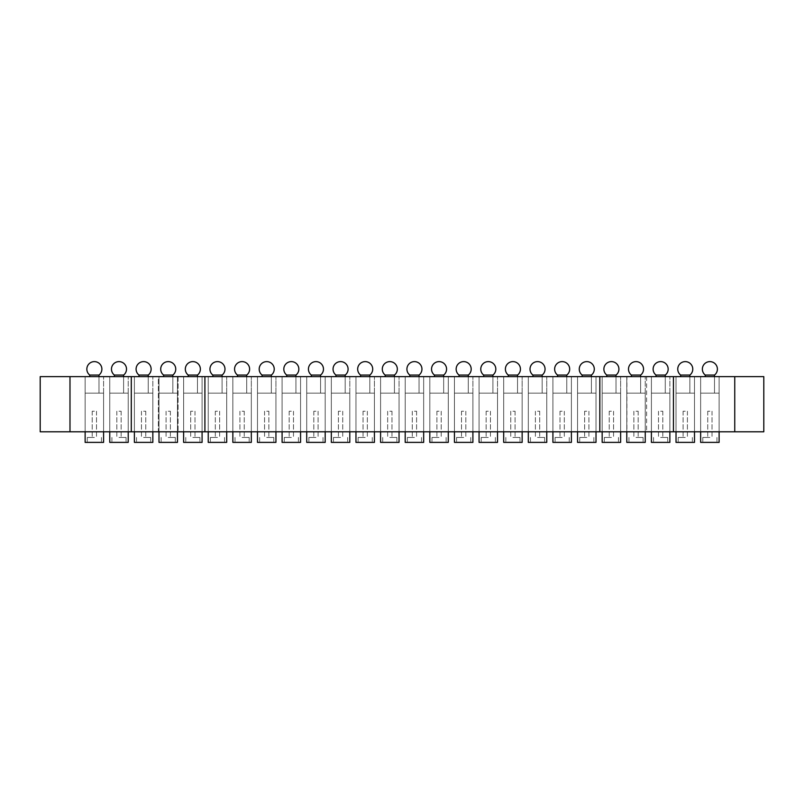 <?xml version="1.0" encoding="UTF-8"?>
<svg xmlns="http://www.w3.org/2000/svg" width="804" height="804" viewBox="0 0 804 804"><rect width="100%" height="100%" fill="white"/><g stroke="black" fill="none" stroke-linecap="round" stroke-linejoin="round"><path stroke-width="0.6" stroke-dasharray="4.02 3.01" d="M734.745 431.788L763.8 431.788L763.8 376.644L734.745 376.644L734.745 431.788L734.745 376.644L734.745 431.788L204.909 431.788L204.909 376.644L734.745 376.644M204.909 376.644L204.909 431.788L131.293 431.788L131.293 376.644L204.909 376.644L204.909 431.788M131.293 376.644L131.293 431.788L69.988 431.788L69.988 376.644L131.293 376.644L131.293 431.788M69.988 376.644L69.988 431.788L40.2 431.788L40.2 376.644L69.988 376.644L69.988 431.788M599.824 376.644L599.824 431.788M673.44 376.644L673.44 431.788M158.378 431.788L178.076 431.788L158.378 431.788L178.076 431.788L158.378 431.788L158.378 376.644L178.076 376.644L158.378 376.644L158.378 431.788M158.378 376.644L178.076 376.644L158.378 376.644M626.909 431.788L646.607 431.788L626.909 431.788L626.909 376.644L646.607 376.644L626.909 376.644M85.134 376.644L103.595 376.644L85.134 376.644L103.595 376.644L85.134 376.644L103.595 376.644L85.134 376.644L103.595 376.644L85.134 376.644L103.595 376.644L85.134 376.644L103.595 376.644L85.134 376.644L103.595 376.644L85.134 376.644L103.595 376.644L85.134 376.644L103.595 376.644L85.134 376.644L103.595 376.644L85.134 376.644L103.595 376.644L85.134 376.644L103.595 376.644L85.134 376.644L103.595 376.644L85.134 376.644L103.595 376.644L85.134 376.644L103.595 376.644L85.134 376.644L103.595 376.644L85.134 376.644L103.595 376.644L85.134 376.644L103.595 376.644L85.134 376.644L103.595 376.644L85.134 376.644L103.595 376.644L85.134 376.644L103.595 376.644L85.134 376.644L103.595 376.644L85.134 376.644L103.595 376.644L85.134 376.644L103.595 376.644L85.134 376.644L103.595 376.644L85.134 376.644L103.595 376.644L85.134 376.644L85.134 431.788L103.595 431.788L85.134 431.788L85.134 376.644L85.134 431.788L103.595 431.788L85.134 431.788L103.595 431.788L85.134 431.788L85.134 376.644L85.134 431.788L103.595 431.788L85.134 431.788L103.595 431.788L85.134 431.788L85.134 376.644L85.134 431.788L103.595 431.788L85.134 431.788L103.595 431.788L85.134 431.788L85.134 376.644L85.134 431.788L103.595 431.788L85.134 431.788L103.595 431.788L85.134 431.788L85.134 376.644L85.134 431.788L103.595 431.788L85.134 431.788L103.595 431.788L85.134 431.788L85.134 376.644L85.134 431.788L103.595 431.788L85.134 431.788L103.595 431.788L85.134 431.788L85.134 376.644L85.134 431.788L103.595 431.788L85.134 431.788L103.595 431.788L85.134 431.788L85.134 376.644L85.134 431.788L103.595 431.788L85.134 431.788L103.595 431.788L85.134 431.788L85.134 376.644L85.134 431.788L103.595 431.788L85.134 431.788L103.595 431.788L85.134 431.788L85.134 376.644L85.134 431.788L103.595 431.788L85.134 431.788L103.595 431.788L85.134 431.788L85.134 376.644L85.134 431.788L103.595 431.788L85.134 431.788L103.595 431.788L85.134 431.788L85.134 376.644L85.134 431.788L103.595 431.788L85.134 431.788L103.595 431.788L85.134 431.788L85.134 376.644M109.756 376.644L128.218 376.644L109.756 376.644L128.218 376.644L109.756 376.644L128.218 376.644L109.756 376.644L128.218 376.644L109.756 376.644L128.218 376.644L109.756 376.644L128.218 376.644L109.756 376.644L128.218 376.644L109.756 376.644L128.218 376.644L109.756 376.644L128.218 376.644L109.756 376.644L128.218 376.644L109.756 376.644L128.218 376.644L109.756 376.644L128.218 376.644L109.756 376.644L128.218 376.644L109.756 376.644L128.218 376.644L109.756 376.644L128.218 376.644L109.756 376.644L128.218 376.644L109.756 376.644L128.218 376.644L109.756 376.644L128.218 376.644L109.756 376.644L128.218 376.644L109.756 376.644L128.218 376.644L109.756 376.644L128.218 376.644L109.756 376.644L128.218 376.644L109.756 376.644L128.218 376.644L109.756 376.644L128.218 376.644L109.756 376.644L128.218 376.644L109.756 376.644L128.218 376.644L109.756 376.644L109.756 431.788L128.218 431.788L109.756 431.788L109.756 376.644L109.756 431.788L128.218 431.788L109.756 431.788L128.218 431.788L109.756 431.788L109.756 376.644L109.756 431.788L128.218 431.788L109.756 431.788L128.218 431.788L109.756 431.788L109.756 376.644L109.756 431.788L128.218 431.788L109.756 431.788L128.218 431.788L109.756 431.788L109.756 376.644L109.756 431.788L128.218 431.788L109.756 431.788L128.218 431.788L109.756 431.788L109.756 376.644L109.756 431.788L128.218 431.788L109.756 431.788L128.218 431.788L109.756 431.788L109.756 376.644L109.756 431.788L128.218 431.788L109.756 431.788L128.218 431.788L109.756 431.788L109.756 376.644L109.756 431.788L128.218 431.788L109.756 431.788L128.218 431.788L109.756 431.788L109.756 376.644L109.756 431.788L128.218 431.788L109.756 431.788L128.218 431.788L109.756 431.788L109.756 376.644L109.756 431.788L128.218 431.788L109.756 431.788L128.218 431.788L109.756 431.788L109.756 376.644L109.756 431.788L128.218 431.788L109.756 431.788L128.218 431.788L109.756 431.788L109.756 376.644L109.756 431.788L128.218 431.788L109.756 431.788L128.218 431.788L109.756 431.788L109.756 376.644L109.756 431.788L128.218 431.788L109.756 431.788L128.218 431.788L109.756 431.788L109.756 376.644M134.379 376.644L152.84 376.644L134.379 376.644L152.84 376.644L134.379 376.644L152.84 376.644L134.379 376.644L152.84 376.644L134.379 376.644L152.84 376.644L134.379 376.644L152.84 376.644L134.379 376.644L152.84 376.644L134.379 376.644L152.84 376.644L134.379 376.644L152.84 376.644L134.379 376.644L152.84 376.644L134.379 376.644L152.84 376.644L134.379 376.644L152.84 376.644L134.379 376.644L152.84 376.644L134.379 376.644L152.84 376.644L134.379 376.644L152.84 376.644L134.379 376.644L152.84 376.644L134.379 376.644L152.84 376.644L134.379 376.644L152.84 376.644L134.379 376.644L152.84 376.644L134.379 376.644L152.84 376.644L134.379 376.644L152.84 376.644L134.379 376.644L152.84 376.644L134.379 376.644L152.84 376.644L134.379 376.644L152.84 376.644L134.379 376.644L152.84 376.644L134.379 376.644L152.84 376.644L134.379 376.644L134.379 431.788L152.84 431.788L134.379 431.788L134.379 376.644L134.379 431.788L152.84 431.788L134.379 431.788L152.84 431.788L134.379 431.788L134.379 376.644L134.379 431.788L152.84 431.788L134.379 431.788L152.84 431.788L134.379 431.788L134.379 376.644L134.379 431.788L152.84 431.788L134.379 431.788L152.84 431.788L134.379 431.788L134.379 376.644L134.379 431.788L152.84 431.788L134.379 431.788L152.84 431.788L134.379 431.788L134.379 376.644L134.379 431.788L152.84 431.788L134.379 431.788L152.84 431.788L134.379 431.788L134.379 376.644L134.379 431.788L152.84 431.788L134.379 431.788L152.84 431.788L134.379 431.788L134.379 376.644L134.379 431.788L152.84 431.788L134.379 431.788L152.84 431.788L134.379 431.788L134.379 376.644L134.379 431.788L152.84 431.788L134.379 431.788L152.84 431.788L134.379 431.788L134.379 376.644L134.379 431.788L152.84 431.788L134.379 431.788L152.84 431.788L134.379 431.788L134.379 376.644L134.379 431.788L152.84 431.788L134.379 431.788L152.84 431.788L134.379 431.788L134.379 376.644L134.379 431.788L152.84 431.788L134.379 431.788L152.84 431.788L134.379 431.788L134.379 376.644L134.379 431.788L152.84 431.788L134.379 431.788L152.84 431.788L134.379 431.788L134.379 376.644M158.991 376.644L177.463 376.644L158.991 376.644L177.463 376.644L158.991 376.644L177.463 376.644L158.991 376.644L177.463 376.644L158.991 376.644L177.463 376.644L158.991 376.644L177.463 376.644L158.991 376.644L177.463 376.644L158.991 376.644L177.463 376.644L158.991 376.644L177.463 376.644L158.991 376.644L177.463 376.644L158.991 376.644L177.463 376.644L158.991 376.644L177.463 376.644L158.991 376.644L177.463 376.644L158.991 376.644L177.463 376.644L158.991 376.644L177.463 376.644L158.991 376.644L177.463 376.644L158.991 376.644L177.463 376.644L158.991 376.644L177.463 376.644L158.991 376.644L177.463 376.644L158.991 376.644L177.463 376.644L158.991 376.644L177.463 376.644L158.991 376.644L177.463 376.644L158.991 376.644L177.463 376.644L158.991 376.644L177.463 376.644L158.991 376.644L177.463 376.644L158.991 376.644L177.463 376.644L158.991 376.644L158.991 431.788L177.463 431.788L158.991 431.788L158.991 376.644L158.991 431.788L177.463 431.788L158.991 431.788L177.463 431.788L158.991 431.788L158.991 376.644L158.991 431.788L177.463 431.788L158.991 431.788L177.463 431.788L158.991 431.788L158.991 376.644L158.991 431.788L177.463 431.788L158.991 431.788L177.463 431.788L158.991 431.788L158.991 376.644L158.991 431.788L177.463 431.788L158.991 431.788L177.463 431.788L158.991 431.788L158.991 376.644L158.991 431.788L177.463 431.788L158.991 431.788L177.463 431.788L158.991 431.788L158.991 376.644L158.991 431.788L177.463 431.788L158.991 431.788L177.463 431.788L158.991 431.788L158.991 376.644L158.991 431.788L177.463 431.788L158.991 431.788L177.463 431.788L158.991 431.788L158.991 376.644L158.991 431.788L177.463 431.788L158.991 431.788L177.463 431.788L158.991 431.788L158.991 376.644L158.991 431.788L177.463 431.788L158.991 431.788L177.463 431.788L158.991 431.788L158.991 376.644L158.991 431.788L177.463 431.788L158.991 431.788L177.463 431.788L158.991 431.788L158.991 376.644L158.991 431.788L177.463 431.788L158.991 431.788L177.463 431.788L158.991 431.788L158.991 376.644L158.991 431.788L177.463 431.788L158.991 431.788L177.463 431.788L158.991 431.788L158.991 376.644M183.613 376.644L202.085 376.644L183.613 376.644L202.085 376.644L183.613 376.644L202.085 376.644L183.613 376.644L202.085 376.644L183.613 376.644L202.085 376.644L183.613 376.644L202.085 376.644L183.613 376.644L202.085 376.644L183.613 376.644L202.085 376.644L183.613 376.644L202.085 376.644L183.613 376.644L202.085 376.644L183.613 376.644L202.085 376.644L183.613 376.644L202.085 376.644L183.613 376.644L202.085 376.644L183.613 376.644L202.085 376.644L183.613 376.644L202.085 376.644L183.613 376.644L202.085 376.644L183.613 376.644L202.085 376.644L183.613 376.644L202.085 376.644L183.613 376.644L202.085 376.644L183.613 376.644L202.085 376.644L183.613 376.644L202.085 376.644L183.613 376.644L202.085 376.644L183.613 376.644L202.085 376.644L183.613 376.644L202.085 376.644L183.613 376.644L202.085 376.644L183.613 376.644L202.085 376.644L183.613 376.644L183.613 431.788L202.085 431.788L183.613 431.788L183.613 376.644L183.613 431.788L202.085 431.788L183.613 431.788L202.085 431.788L183.613 431.788L183.613 376.644L183.613 431.788L202.085 431.788L183.613 431.788L202.085 431.788L183.613 431.788L183.613 376.644L183.613 431.788L202.085 431.788L183.613 431.788L202.085 431.788L183.613 431.788L183.613 376.644L183.613 431.788L202.085 431.788L183.613 431.788L202.085 431.788L183.613 431.788L183.613 376.644L183.613 431.788L202.085 431.788L183.613 431.788L202.085 431.788L183.613 431.788L183.613 376.644L183.613 431.788L202.085 431.788L183.613 431.788L202.085 431.788L183.613 431.788L183.613 376.644L183.613 431.788L202.085 431.788L183.613 431.788L202.085 431.788L183.613 431.788L183.613 376.644L183.613 431.788L202.085 431.788L183.613 431.788L202.085 431.788L183.613 431.788L183.613 376.644L183.613 431.788L202.085 431.788L183.613 431.788L202.085 431.788L183.613 431.788L183.613 376.644L183.613 431.788L202.085 431.788L183.613 431.788L202.085 431.788L183.613 431.788L183.613 376.644L183.613 431.788L202.085 431.788L183.613 431.788L202.085 431.788L183.613 431.788L183.613 376.644L183.613 431.788L202.085 431.788L183.613 431.788L202.085 431.788L183.613 431.788L183.613 376.644M208.236 376.644L226.698 376.644L208.236 376.644L226.698 376.644L208.236 376.644L226.698 376.644L208.236 376.644L226.698 376.644L208.236 376.644L226.698 376.644L208.236 376.644L226.698 376.644L208.236 376.644L226.698 376.644L208.236 376.644L226.698 376.644L208.236 376.644L226.698 376.644L208.236 376.644L226.698 376.644L208.236 376.644L226.698 376.644L208.236 376.644L226.698 376.644L208.236 376.644L226.698 376.644L208.236 376.644L226.698 376.644L208.236 376.644L226.698 376.644L208.236 376.644L226.698 376.644L208.236 376.644L226.698 376.644L208.236 376.644L226.698 376.644L208.236 376.644L226.698 376.644L208.236 376.644L226.698 376.644L208.236 376.644L226.698 376.644L208.236 376.644L226.698 376.644L208.236 376.644L226.698 376.644L208.236 376.644L226.698 376.644L208.236 376.644L226.698 376.644L208.236 376.644L226.698 376.644L208.236 376.644L208.236 431.788L226.698 431.788L208.236 431.788L208.236 376.644L208.236 431.788L226.698 431.788L208.236 431.788L226.698 431.788L208.236 431.788L208.236 376.644L208.236 431.788L226.698 431.788L208.236 431.788L226.698 431.788L208.236 431.788L208.236 376.644L208.236 431.788L226.698 431.788L208.236 431.788L226.698 431.788L208.236 431.788L208.236 376.644L208.236 431.788L226.698 431.788L208.236 431.788L226.698 431.788L208.236 431.788L208.236 376.644L208.236 431.788L226.698 431.788L208.236 431.788L226.698 431.788L208.236 431.788L208.236 376.644L208.236 431.788L226.698 431.788L208.236 431.788L226.698 431.788L208.236 431.788L208.236 376.644L208.236 431.788L226.698 431.788L208.236 431.788L226.698 431.788L208.236 431.788L208.236 376.644L208.236 431.788L226.698 431.788L208.236 431.788L226.698 431.788L208.236 431.788L208.236 376.644L208.236 431.788L226.698 431.788L208.236 431.788L226.698 431.788L208.236 431.788L208.236 376.644L208.236 431.788L226.698 431.788L208.236 431.788L226.698 431.788L208.236 431.788L208.236 376.644L208.236 431.788L226.698 431.788L208.236 431.788L226.698 431.788L208.236 431.788L208.236 376.644L208.236 431.788L226.698 431.788L208.236 431.788L226.698 431.788L208.236 431.788L208.236 376.644M232.858 376.644L251.32 376.644L232.858 376.644L251.32 376.644L232.858 376.644L251.32 376.644L232.858 376.644L251.32 376.644L232.858 376.644L251.32 376.644L232.858 376.644L251.32 376.644L232.858 376.644L251.32 376.644L232.858 376.644L251.32 376.644L232.858 376.644L251.32 376.644L232.858 376.644L251.32 376.644L232.858 376.644L251.32 376.644L232.858 376.644L251.32 376.644L232.858 376.644L251.32 376.644L232.858 376.644L251.32 376.644L232.858 376.644L251.32 376.644L232.858 376.644L251.32 376.644L232.858 376.644L251.32 376.644L232.858 376.644L251.32 376.644L232.858 376.644L251.32 376.644L232.858 376.644L251.32 376.644L232.858 376.644L251.32 376.644L232.858 376.644L251.32 376.644L232.858 376.644L251.32 376.644L232.858 376.644L251.32 376.644L232.858 376.644L251.32 376.644L232.858 376.644L251.32 376.644L232.858 376.644L232.858 431.788L251.32 431.788L232.858 431.788L232.858 376.644L232.858 431.788L251.32 431.788L232.858 431.788L251.32 431.788L232.858 431.788L232.858 376.644L232.858 431.788L251.32 431.788L232.858 431.788L251.32 431.788L232.858 431.788L232.858 376.644L232.858 431.788L251.32 431.788L232.858 431.788L251.32 431.788L232.858 431.788L232.858 376.644L232.858 431.788L251.32 431.788L232.858 431.788L251.32 431.788L232.858 431.788L232.858 376.644L232.858 431.788L251.32 431.788L232.858 431.788L251.32 431.788L232.858 431.788L232.858 376.644L232.858 431.788L251.32 431.788L232.858 431.788L251.32 431.788L232.858 431.788L232.858 376.644L232.858 431.788L251.32 431.788L232.858 431.788L251.32 431.788L232.858 431.788L232.858 376.644L232.858 431.788L251.32 431.788L232.858 431.788L251.32 431.788L232.858 431.788L232.858 376.644L232.858 431.788L251.32 431.788L232.858 431.788L251.32 431.788L232.858 431.788L232.858 376.644L232.858 431.788L251.32 431.788L232.858 431.788L251.32 431.788L232.858 431.788L232.858 376.644L232.858 431.788L251.32 431.788L232.858 431.788L251.32 431.788L232.858 431.788L232.858 376.644L232.858 431.788L251.32 431.788L232.858 431.788L251.32 431.788L232.858 431.788L232.858 376.644M257.481 376.644L275.943 376.644L257.481 376.644L275.943 376.644L257.481 376.644L275.943 376.644L257.481 376.644L275.943 376.644L257.481 376.644L275.943 376.644L257.481 376.644L275.943 376.644L257.481 376.644L275.943 376.644L257.481 376.644L275.943 376.644L257.481 376.644L275.943 376.644L257.481 376.644L275.943 376.644L257.481 376.644L275.943 376.644L257.481 376.644L275.943 376.644L257.481 376.644L275.943 376.644L257.481 376.644L275.943 376.644L257.481 376.644L275.943 376.644L257.481 376.644L275.943 376.644L257.481 376.644L275.943 376.644L257.481 376.644L275.943 376.644L257.481 376.644L275.943 376.644L257.481 376.644L275.943 376.644L257.481 376.644L275.943 376.644L257.481 376.644L275.943 376.644L257.481 376.644L275.943 376.644L257.481 376.644L275.943 376.644L257.481 376.644L275.943 376.644L257.481 376.644L275.943 376.644L257.481 376.644L257.481 431.788L275.943 431.788L257.481 431.788L257.481 376.644L257.481 431.788L275.943 431.788L257.481 431.788L275.943 431.788L257.481 431.788L257.481 376.644L257.481 431.788L275.943 431.788L257.481 431.788L275.943 431.788L257.481 431.788L257.481 376.644L257.481 431.788L275.943 431.788L257.481 431.788L275.943 431.788L257.481 431.788L257.481 376.644L257.481 431.788L275.943 431.788L257.481 431.788L275.943 431.788L257.481 431.788L257.481 376.644L257.481 431.788L275.943 431.788L257.481 431.788L275.943 431.788L257.481 431.788L257.481 376.644L257.481 431.788L275.943 431.788L257.481 431.788L275.943 431.788L257.481 431.788L257.481 376.644L257.481 431.788L275.943 431.788L257.481 431.788L275.943 431.788L257.481 431.788L257.481 376.644L257.481 431.788L275.943 431.788L257.481 431.788L275.943 431.788L257.481 431.788L257.481 376.644L257.481 431.788L275.943 431.788L257.481 431.788L275.943 431.788L257.481 431.788L257.481 376.644L257.481 431.788L275.943 431.788L257.481 431.788L275.943 431.788L257.481 431.788L257.481 376.644L257.481 431.788L275.943 431.788L257.481 431.788L275.943 431.788L257.481 431.788L257.481 376.644L257.481 431.788L275.943 431.788L257.481 431.788L275.943 431.788L257.481 431.788L257.481 376.644M282.093 376.644L300.565 376.644L282.093 376.644L300.565 376.644L282.093 376.644L300.565 376.644L282.093 376.644L300.565 376.644L282.093 376.644L300.565 376.644L282.093 376.644L300.565 376.644L282.093 376.644L300.565 376.644L282.093 376.644L300.565 376.644L282.093 376.644L300.565 376.644L282.093 376.644L300.565 376.644L282.093 376.644L300.565 376.644L282.093 376.644L300.565 376.644L282.093 376.644L300.565 376.644L282.093 376.644L300.565 376.644L282.093 376.644L300.565 376.644L282.093 376.644L300.565 376.644L282.093 376.644L300.565 376.644L282.093 376.644L300.565 376.644L282.093 376.644L300.565 376.644L282.093 376.644L300.565 376.644L282.093 376.644L300.565 376.644L282.093 376.644L300.565 376.644L282.093 376.644L300.565 376.644L282.093 376.644L300.565 376.644L282.093 376.644L300.565 376.644L282.093 376.644L300.565 376.644L282.093 376.644L282.093 431.788L300.565 431.788L282.093 431.788L282.093 376.644L282.093 431.788L300.565 431.788L282.093 431.788L300.565 431.788L282.093 431.788L282.093 376.644L282.093 431.788L300.565 431.788L282.093 431.788L300.565 431.788L282.093 431.788L282.093 376.644L282.093 431.788L300.565 431.788L282.093 431.788L300.565 431.788L282.093 431.788L282.093 376.644L282.093 431.788L300.565 431.788L282.093 431.788L300.565 431.788L282.093 431.788L282.093 376.644L282.093 431.788L300.565 431.788L282.093 431.788L300.565 431.788L282.093 431.788L282.093 376.644L282.093 431.788L300.565 431.788L282.093 431.788L300.565 431.788L282.093 431.788L282.093 376.644L282.093 431.788L300.565 431.788L282.093 431.788L300.565 431.788L282.093 431.788L282.093 376.644L282.093 431.788L300.565 431.788L282.093 431.788L300.565 431.788L282.093 431.788L282.093 376.644L282.093 431.788L300.565 431.788L282.093 431.788L300.565 431.788L282.093 431.788L282.093 376.644L282.093 431.788L300.565 431.788L282.093 431.788L300.565 431.788L282.093 431.788L282.093 376.644L282.093 431.788L300.565 431.788L282.093 431.788L300.565 431.788L282.093 431.788L282.093 376.644L282.093 431.788L300.565 431.788L282.093 431.788L300.565 431.788L282.093 431.788L282.093 376.644M331.338 376.644L349.8 376.644L331.338 376.644L349.8 376.644L331.338 376.644L349.8 376.644L331.338 376.644L349.8 376.644L331.338 376.644L349.8 376.644L331.338 376.644L349.8 376.644L331.338 376.644L349.8 376.644L331.338 376.644L349.8 376.644L331.338 376.644L349.8 376.644L331.338 376.644L349.8 376.644L331.338 376.644L349.8 376.644L331.338 376.644L349.8 376.644L331.338 376.644L349.8 376.644L331.338 376.644L349.8 376.644L331.338 376.644L349.8 376.644L331.338 376.644L349.8 376.644L331.338 376.644L349.8 376.644L331.338 376.644L349.8 376.644L331.338 376.644L349.8 376.644L331.338 376.644L349.8 376.644L331.338 376.644L349.8 376.644L331.338 376.644L349.8 376.644L331.338 376.644L349.8 376.644L331.338 376.644L349.8 376.644L331.338 376.644L349.8 376.644L331.338 376.644L349.8 376.644L331.338 376.644L331.338 431.788L349.8 431.788L331.338 431.788L331.338 376.644L331.338 431.788L349.8 431.788L331.338 431.788L349.8 431.788L331.338 431.788L331.338 376.644L331.338 431.788L349.8 431.788L331.338 431.788L349.8 431.788L331.338 431.788L331.338 376.644L331.338 431.788L349.8 431.788L331.338 431.788L349.8 431.788L331.338 431.788L331.338 376.644L331.338 431.788L349.8 431.788L331.338 431.788L349.8 431.788L331.338 431.788L331.338 376.644L331.338 431.788L349.8 431.788L331.338 431.788L349.8 431.788L331.338 431.788L331.338 376.644L331.338 431.788L349.8 431.788L331.338 431.788L349.8 431.788L331.338 431.788L331.338 376.644L331.338 431.788L349.8 431.788L331.338 431.788L349.8 431.788L331.338 431.788L331.338 376.644L331.338 431.788L349.8 431.788L331.338 431.788L349.8 431.788L331.338 431.788L331.338 376.644L331.338 431.788L349.8 431.788L331.338 431.788L349.8 431.788L331.338 431.788L331.338 376.644L331.338 431.788L349.8 431.788L331.338 431.788L349.8 431.788L331.338 431.788L331.338 376.644L331.338 431.788L349.8 431.788L331.338 431.788L349.8 431.788L331.338 431.788L331.338 376.644L331.338 431.788L349.8 431.788L331.338 431.788L349.8 431.788L331.338 431.788L331.338 376.644M380.583 376.644L399.045 376.644L380.583 376.644L399.045 376.644L380.583 376.644L399.045 376.644L380.583 376.644L399.045 376.644L380.583 376.644L399.045 376.644L380.583 376.644L399.045 376.644L380.583 376.644L399.045 376.644L380.583 376.644L399.045 376.644L380.583 376.644L399.045 376.644L380.583 376.644L399.045 376.644L380.583 376.644L399.045 376.644L380.583 376.644L399.045 376.644L380.583 376.644L399.045 376.644L380.583 376.644L399.045 376.644L380.583 376.644L399.045 376.644L380.583 376.644L399.045 376.644L380.583 376.644L399.045 376.644L380.583 376.644L399.045 376.644L380.583 376.644L399.045 376.644L380.583 376.644L399.045 376.644L380.583 376.644L399.045 376.644L380.583 376.644L399.045 376.644L380.583 376.644L399.045 376.644L380.583 376.644L399.045 376.644L380.583 376.644L399.045 376.644L380.583 376.644L399.045 376.644L380.583 376.644L380.583 431.788L399.045 431.788L380.583 431.788L380.583 376.644L380.583 431.788L399.045 431.788L380.583 431.788L399.045 431.788L380.583 431.788L380.583 376.644L380.583 431.788L399.045 431.788L380.583 431.788L399.045 431.788L380.583 431.788L380.583 376.644L380.583 431.788L399.045 431.788L380.583 431.788L399.045 431.788L380.583 431.788L380.583 376.644L380.583 431.788L399.045 431.788L380.583 431.788L399.045 431.788L380.583 431.788L380.583 376.644L380.583 431.788L399.045 431.788L380.583 431.788L399.045 431.788L380.583 431.788L380.583 376.644L380.583 431.788L399.045 431.788L380.583 431.788L399.045 431.788L380.583 431.788L380.583 376.644L380.583 431.788L399.045 431.788L380.583 431.788L399.045 431.788L380.583 431.788L380.583 376.644L380.583 431.788L399.045 431.788L380.583 431.788L399.045 431.788L380.583 431.788L380.583 376.644L380.583 431.788L399.045 431.788L380.583 431.788L399.045 431.788L380.583 431.788L380.583 376.644L380.583 431.788L399.045 431.788L380.583 431.788L399.045 431.788L380.583 431.788L380.583 376.644L380.583 431.788L399.045 431.788L380.583 431.788L399.045 431.788L380.583 431.788L380.583 376.644L380.583 431.788L399.045 431.788L380.583 431.788L399.045 431.788L380.583 431.788L380.583 376.644M405.196 376.644L423.668 376.644L405.196 376.644L423.668 376.644L405.196 376.644L423.668 376.644L405.196 376.644L423.668 376.644L405.196 376.644L423.668 376.644L405.196 376.644L423.668 376.644L405.196 376.644L423.668 376.644L405.196 376.644L423.668 376.644L405.196 376.644L423.668 376.644L405.196 376.644L423.668 376.644L405.196 376.644L423.668 376.644L405.196 376.644L423.668 376.644L405.196 376.644L423.668 376.644L405.196 376.644L423.668 376.644L405.196 376.644L423.668 376.644L405.196 376.644L423.668 376.644L405.196 376.644L423.668 376.644L405.196 376.644L423.668 376.644L405.196 376.644L423.668 376.644L405.196 376.644L423.668 376.644L405.196 376.644L423.668 376.644L405.196 376.644L423.668 376.644L405.196 376.644L423.668 376.644L405.196 376.644L423.668 376.644L405.196 376.644L423.668 376.644L405.196 376.644L423.668 376.644L405.196 376.644L405.196 431.788L423.668 431.788L405.196 431.788L405.196 376.644L405.196 431.788L423.668 431.788L405.196 431.788L423.668 431.788L405.196 431.788L405.196 376.644L405.196 431.788L423.668 431.788L405.196 431.788L423.668 431.788L405.196 431.788L405.196 376.644L405.196 431.788L423.668 431.788L405.196 431.788L423.668 431.788L405.196 431.788L405.196 376.644L405.196 431.788L423.668 431.788L405.196 431.788L423.668 431.788L405.196 431.788L405.196 376.644L405.196 431.788L423.668 431.788L405.196 431.788L423.668 431.788L405.196 431.788L405.196 376.644L405.196 431.788L423.668 431.788L405.196 431.788L423.668 431.788L405.196 431.788L405.196 376.644L405.196 431.788L423.668 431.788L405.196 431.788L423.668 431.788L405.196 431.788L405.196 376.644L405.196 431.788L423.668 431.788L405.196 431.788L423.668 431.788L405.196 431.788L405.196 376.644L405.196 431.788L423.668 431.788L405.196 431.788L423.668 431.788L405.196 431.788L405.196 376.644L405.196 431.788L423.668 431.788L405.196 431.788L423.668 431.788L405.196 431.788L405.196 376.644L405.196 431.788L423.668 431.788L405.196 431.788L423.668 431.788L405.196 431.788L405.196 376.644L405.196 431.788L423.668 431.788L405.196 431.788L423.668 431.788L405.196 431.788L405.196 376.644M355.961 376.644L374.423 376.644L355.961 376.644L374.423 376.644L355.961 376.644L374.423 376.644L355.961 376.644L374.423 376.644L355.961 376.644L374.423 376.644L355.961 376.644L374.423 376.644L355.961 376.644L374.423 376.644L355.961 376.644L374.423 376.644L355.961 376.644L374.423 376.644L355.961 376.644L374.423 376.644L355.961 376.644L374.423 376.644L355.961 376.644L374.423 376.644L355.961 376.644L374.423 376.644L355.961 376.644L374.423 376.644L355.961 376.644L374.423 376.644L355.961 376.644L374.423 376.644L355.961 376.644L374.423 376.644L355.961 376.644L374.423 376.644L355.961 376.644L374.423 376.644L355.961 376.644L374.423 376.644L355.961 376.644L374.423 376.644L355.961 376.644L374.423 376.644L355.961 376.644L374.423 376.644L355.961 376.644L374.423 376.644L355.961 376.644L374.423 376.644L355.961 376.644L374.423 376.644L355.961 376.644L355.961 431.788L374.423 431.788L355.961 431.788L355.961 376.644L355.961 431.788L374.423 431.788L355.961 431.788L374.423 431.788L355.961 431.788L355.961 376.644L355.961 431.788L374.423 431.788L355.961 431.788L374.423 431.788L355.961 431.788L355.961 376.644L355.961 431.788L374.423 431.788L355.961 431.788L374.423 431.788L355.961 431.788L355.961 376.644L355.961 431.788L374.423 431.788L355.961 431.788L374.423 431.788L355.961 431.788L355.961 376.644L355.961 431.788L374.423 431.788L355.961 431.788L374.423 431.788L355.961 431.788L355.961 376.644L355.961 431.788L374.423 431.788L355.961 431.788L374.423 431.788L355.961 431.788L355.961 376.644L355.961 431.788L374.423 431.788L355.961 431.788L374.423 431.788L355.961 431.788L355.961 376.644L355.961 431.788L374.423 431.788L355.961 431.788L374.423 431.788L355.961 431.788L355.961 376.644L355.961 431.788L374.423 431.788L355.961 431.788L374.423 431.788L355.961 431.788L355.961 376.644L355.961 431.788L374.423 431.788L355.961 431.788L374.423 431.788L355.961 431.788L355.961 376.644L355.961 431.788L374.423 431.788L355.961 431.788L374.423 431.788L355.961 431.788L355.961 376.644L355.961 431.788L374.423 431.788L355.961 431.788L374.423 431.788L355.961 431.788L355.961 376.644M306.716 376.644L325.188 376.644L306.716 376.644L325.188 376.644L306.716 376.644L325.188 376.644L306.716 376.644L325.188 376.644L306.716 376.644L325.188 376.644L306.716 376.644L325.188 376.644L306.716 376.644L325.188 376.644L306.716 376.644L325.188 376.644L306.716 376.644L325.188 376.644L306.716 376.644L325.188 376.644L306.716 376.644L325.188 376.644L306.716 376.644L325.188 376.644L306.716 376.644L325.188 376.644L306.716 376.644L325.188 376.644L306.716 376.644L325.188 376.644L306.716 376.644L325.188 376.644L306.716 376.644L325.188 376.644L306.716 376.644L325.188 376.644L306.716 376.644L325.188 376.644L306.716 376.644L325.188 376.644L306.716 376.644L325.188 376.644L306.716 376.644L325.188 376.644L306.716 376.644L325.188 376.644L306.716 376.644L325.188 376.644L306.716 376.644L325.188 376.644L306.716 376.644L325.188 376.644L306.716 376.644L306.716 431.788L325.188 431.788L306.716 431.788L306.716 376.644L306.716 431.788L325.188 431.788L306.716 431.788L325.188 431.788L306.716 431.788L306.716 376.644L306.716 431.788L325.188 431.788L306.716 431.788L325.188 431.788L306.716 431.788L306.716 376.644L306.716 431.788L325.188 431.788L306.716 431.788L325.188 431.788L306.716 431.788L306.716 376.644L306.716 431.788L325.188 431.788L306.716 431.788L325.188 431.788L306.716 431.788L306.716 376.644L306.716 431.788L325.188 431.788L306.716 431.788L325.188 431.788L306.716 431.788L306.716 376.644L306.716 431.788L325.188 431.788L306.716 431.788L325.188 431.788L306.716 431.788L306.716 376.644L306.716 431.788L325.188 431.788L306.716 431.788L325.188 431.788L306.716 431.788L306.716 376.644L306.716 431.788L325.188 431.788L306.716 431.788L325.188 431.788L306.716 431.788L306.716 376.644L306.716 431.788L325.188 431.788L306.716 431.788L325.188 431.788L306.716 431.788L306.716 376.644L306.716 431.788L325.188 431.788L306.716 431.788L325.188 431.788L306.716 431.788L306.716 376.644L306.716 431.788L325.188 431.788L306.716 431.788L325.188 431.788L306.716 431.788L306.716 376.644L306.716 431.788L325.188 431.788L306.716 431.788L325.188 431.788L306.716 431.788L306.716 376.644M479.063 376.644L497.525 376.644L479.063 376.644L497.525 376.644L479.063 376.644L497.525 376.644L479.063 376.644L497.525 376.644L479.063 376.644L497.525 376.644L479.063 376.644L497.525 376.644L479.063 376.644L497.525 376.644L479.063 376.644L497.525 376.644L479.063 376.644L497.525 376.644L479.063 376.644L497.525 376.644L479.063 376.644L497.525 376.644L479.063 376.644L497.525 376.644L479.063 376.644L497.525 376.644L479.063 376.644L497.525 376.644L479.063 376.644L497.525 376.644L479.063 376.644L497.525 376.644L479.063 376.644L497.525 376.644L479.063 376.644L497.525 376.644L479.063 376.644L497.525 376.644L479.063 376.644L497.525 376.644L479.063 376.644L497.525 376.644L479.063 376.644L497.525 376.644L479.063 376.644L497.525 376.644L479.063 376.644L497.525 376.644L479.063 376.644L497.525 376.644L479.063 376.644L497.525 376.644L479.063 376.644L479.063 431.788L497.525 431.788L479.063 431.788L479.063 376.644L479.063 431.788L497.525 431.788L479.063 431.788L497.525 431.788L479.063 431.788L479.063 376.644L479.063 431.788L497.525 431.788L479.063 431.788L497.525 431.788L479.063 431.788L479.063 376.644L479.063 431.788L497.525 431.788L479.063 431.788L497.525 431.788L479.063 431.788L479.063 376.644L479.063 431.788L497.525 431.788L479.063 431.788L497.525 431.788L479.063 431.788L479.063 376.644L479.063 431.788L497.525 431.788L479.063 431.788L497.525 431.788L479.063 431.788L479.063 376.644L479.063 431.788L497.525 431.788L479.063 431.788L497.525 431.788L479.063 431.788L479.063 376.644L479.063 431.788L497.525 431.788L479.063 431.788L497.525 431.788L479.063 431.788L479.063 376.644L479.063 431.788L497.525 431.788L479.063 431.788L497.525 431.788L479.063 431.788L479.063 376.644L479.063 431.788L497.525 431.788L479.063 431.788L497.525 431.788L479.063 431.788L479.063 376.644L479.063 431.788L497.525 431.788L479.063 431.788L497.525 431.788L479.063 431.788L479.063 376.644L479.063 431.788L497.525 431.788L479.063 431.788L497.525 431.788L479.063 431.788L479.063 376.644L479.063 431.788L497.525 431.788L479.063 431.788L497.525 431.788L479.063 431.788L479.063 376.644M429.818 376.644L448.29 376.644L429.818 376.644L448.29 376.644L429.818 376.644L448.29 376.644L429.818 376.644L448.29 376.644L429.818 376.644L448.29 376.644L429.818 376.644L448.29 376.644L429.818 376.644L448.29 376.644L429.818 376.644L448.29 376.644L429.818 376.644L448.29 376.644L429.818 376.644L448.29 376.644L429.818 376.644L448.29 376.644L429.818 376.644L448.29 376.644L429.818 376.644L448.29 376.644L429.818 376.644L448.29 376.644L429.818 376.644L448.29 376.644L429.818 376.644L448.29 376.644L429.818 376.644L448.29 376.644L429.818 376.644L448.29 376.644L429.818 376.644L448.29 376.644L429.818 376.644L448.29 376.644L429.818 376.644L448.29 376.644L429.818 376.644L448.29 376.644L429.818 376.644L448.29 376.644L429.818 376.644L448.29 376.644L429.818 376.644L448.29 376.644L429.818 376.644L448.29 376.644L429.818 376.644L429.818 431.788L448.29 431.788L429.818 431.788L429.818 376.644L429.818 431.788L448.29 431.788L429.818 431.788L448.29 431.788L429.818 431.788L429.818 376.644L429.818 431.788L448.29 431.788L429.818 431.788L448.29 431.788L429.818 431.788L429.818 376.644L429.818 431.788L448.29 431.788L429.818 431.788L448.29 431.788L429.818 431.788L429.818 376.644L429.818 431.788L448.29 431.788L429.818 431.788L448.29 431.788L429.818 431.788L429.818 376.644L429.818 431.788L448.29 431.788L429.818 431.788L448.29 431.788L429.818 431.788L429.818 376.644L429.818 431.788L448.29 431.788L429.818 431.788L448.29 431.788L429.818 431.788L429.818 376.644L429.818 431.788L448.29 431.788L429.818 431.788L448.29 431.788L429.818 431.788L429.818 376.644L429.818 431.788L448.29 431.788L429.818 431.788L448.29 431.788L429.818 431.788L429.818 376.644L429.818 431.788L448.29 431.788L429.818 431.788L448.29 431.788L429.818 431.788L429.818 376.644L429.818 431.788L448.29 431.788L429.818 431.788L448.29 431.788L429.818 431.788L429.818 376.644L429.818 431.788L448.29 431.788L429.818 431.788L448.29 431.788L429.818 431.788L429.818 376.644L429.818 431.788L448.29 431.788L429.818 431.788L448.29 431.788L429.818 431.788L429.818 376.644M454.441 376.644L472.903 376.644L454.441 376.644L472.903 376.644L454.441 376.644L472.903 376.644L454.441 376.644L472.903 376.644L454.441 376.644L472.903 376.644L454.441 376.644L472.903 376.644L454.441 376.644L472.903 376.644L454.441 376.644L472.903 376.644L454.441 376.644L472.903 376.644L454.441 376.644L472.903 376.644L454.441 376.644L472.903 376.644L454.441 376.644L472.903 376.644L454.441 376.644L472.903 376.644L454.441 376.644L472.903 376.644L454.441 376.644L472.903 376.644L454.441 376.644L472.903 376.644L454.441 376.644L472.903 376.644L454.441 376.644L472.903 376.644L454.441 376.644L472.903 376.644L454.441 376.644L472.903 376.644L454.441 376.644L472.903 376.644L454.441 376.644L472.903 376.644L454.441 376.644L472.903 376.644L454.441 376.644L472.903 376.644L454.441 376.644L472.903 376.644L454.441 376.644L472.903 376.644L454.441 376.644L454.441 431.788L472.903 431.788L454.441 431.788L454.441 376.644L454.441 431.788L472.903 431.788L454.441 431.788L472.903 431.788L454.441 431.788L454.441 376.644L454.441 431.788L472.903 431.788L454.441 431.788L472.903 431.788L454.441 431.788L454.441 376.644L454.441 431.788L472.903 431.788L454.441 431.788L472.903 431.788L454.441 431.788L454.441 376.644L454.441 431.788L472.903 431.788L454.441 431.788L472.903 431.788L454.441 431.788L454.441 376.644L454.441 431.788L472.903 431.788L454.441 431.788L472.903 431.788L454.441 431.788L454.441 376.644L454.441 431.788L472.903 431.788L454.441 431.788L472.903 431.788L454.441 431.788L454.441 376.644L454.441 431.788L472.903 431.788L454.441 431.788L472.903 431.788L454.441 431.788L454.441 376.644L454.441 431.788L472.903 431.788L454.441 431.788L472.903 431.788L454.441 431.788L454.441 376.644L454.441 431.788L472.903 431.788L454.441 431.788L472.903 431.788L454.441 431.788L454.441 376.644L454.441 431.788L472.903 431.788L454.441 431.788L472.903 431.788L454.441 431.788L454.441 376.644L454.441 431.788L472.903 431.788L454.441 431.788L472.903 431.788L454.441 431.788L454.441 376.644L454.441 431.788L472.903 431.788L454.441 431.788L472.903 431.788L454.441 431.788L454.441 376.644M552.921 376.644L571.393 376.644L552.921 376.644L571.393 376.644L552.921 376.644L571.393 376.644L552.921 376.644L571.393 376.644L552.921 376.644L571.393 376.644L552.921 376.644L571.393 376.644L552.921 376.644L571.393 376.644L552.921 376.644L571.393 376.644L552.921 376.644L571.393 376.644L552.921 376.644L571.393 376.644L552.921 376.644L571.393 376.644L552.921 376.644L571.393 376.644L552.921 376.644L571.393 376.644L552.921 376.644L571.393 376.644L552.921 376.644L571.393 376.644L552.921 376.644L571.393 376.644L552.921 376.644L571.393 376.644L552.921 376.644L571.393 376.644L552.921 376.644L571.393 376.644L552.921 376.644L571.393 376.644L552.921 376.644L571.393 376.644L552.921 376.644L571.393 376.644L552.921 376.644L571.393 376.644L552.921 376.644L571.393 376.644L552.921 376.644L571.393 376.644L552.921 376.644L571.393 376.644L552.921 376.644L552.921 431.788L571.393 431.788L552.921 431.788L552.921 376.644L552.921 431.788L571.393 431.788L552.921 431.788L571.393 431.788L552.921 431.788L552.921 376.644L552.921 431.788L571.393 431.788L552.921 431.788L571.393 431.788L552.921 431.788L552.921 376.644L552.921 431.788L571.393 431.788L552.921 431.788L571.393 431.788L552.921 431.788L552.921 376.644L552.921 431.788L571.393 431.788L552.921 431.788L571.393 431.788L552.921 431.788L552.921 376.644L552.921 431.788L571.393 431.788L552.921 431.788L571.393 431.788L552.921 431.788L552.921 376.644L552.921 431.788L571.393 431.788L552.921 431.788L571.393 431.788L552.921 431.788L552.921 376.644L552.921 431.788L571.393 431.788L552.921 431.788L571.393 431.788L552.921 431.788L552.921 376.644L552.921 431.788L571.393 431.788L552.921 431.788L571.393 431.788L552.921 431.788L552.921 376.644L552.921 431.788L571.393 431.788L552.921 431.788L571.393 431.788L552.921 431.788L552.921 376.644L552.921 431.788L571.393 431.788L552.921 431.788L571.393 431.788L552.921 431.788L552.921 376.644L552.921 431.788L571.393 431.788L552.921 431.788L571.393 431.788L552.921 431.788L552.921 376.644L552.921 431.788L571.393 431.788L552.921 431.788L571.393 431.788L552.921 431.788L552.921 376.644M700.646 376.644L719.118 376.644L700.646 376.644L719.118 376.644L700.646 376.644L719.118 376.644L700.646 376.644L719.118 376.644L700.646 376.644L719.118 376.644L700.646 376.644L719.118 376.644L700.646 376.644L719.118 376.644L700.646 376.644L719.118 376.644L700.646 376.644L719.118 376.644L700.646 376.644L719.118 376.644L700.646 376.644L719.118 376.644L700.646 376.644L719.118 376.644L700.646 376.644L719.118 376.644L700.646 376.644L719.118 376.644L700.646 376.644L719.118 376.644L700.646 376.644L719.118 376.644L700.646 376.644L719.118 376.644L700.646 376.644L719.118 376.644L700.646 376.644L719.118 376.644L700.646 376.644L719.118 376.644L700.646 376.644L719.118 376.644L700.646 376.644L719.118 376.644L700.646 376.644L719.118 376.644L700.646 376.644L719.118 376.644L700.646 376.644L719.118 376.644L700.646 376.644L719.118 376.644L700.646 376.644L700.646 431.788L719.118 431.788L700.646 431.788L700.646 376.644L700.646 431.788L719.118 431.788L700.646 431.788L719.118 431.788L700.646 431.788L700.646 376.644L700.646 431.788L719.118 431.788L700.646 431.788L719.118 431.788L700.646 431.788L700.646 376.644L700.646 431.788L719.118 431.788L700.646 431.788L719.118 431.788L700.646 431.788L700.646 376.644L700.646 431.788L719.118 431.788L700.646 431.788L719.118 431.788L700.646 431.788L700.646 376.644L700.646 431.788L719.118 431.788L700.646 431.788L719.118 431.788L700.646 431.788L700.646 376.644L700.646 431.788L719.118 431.788L700.646 431.788L719.118 431.788L700.646 431.788L700.646 376.644L700.646 431.788L719.118 431.788L700.646 431.788L719.118 431.788L700.646 431.788L700.646 376.644L700.646 431.788L719.118 431.788L700.646 431.788L719.118 431.788L700.646 431.788L700.646 376.644L700.646 431.788L719.118 431.788L700.646 431.788L719.118 431.788L700.646 431.788L700.646 376.644L700.646 431.788L719.118 431.788L700.646 431.788L719.118 431.788L700.646 431.788L700.646 376.644L700.646 431.788L719.118 431.788L700.646 431.788L719.118 431.788L700.646 431.788L700.646 376.644L700.646 431.788L719.118 431.788L700.646 431.788L719.118 431.788L700.646 431.788L700.646 376.644M577.543 376.644L596.015 376.644L577.543 376.644L596.015 376.644L577.543 376.644L596.015 376.644L577.543 376.644L596.015 376.644L577.543 376.644L596.015 376.644L577.543 376.644L596.015 376.644L577.543 376.644L596.015 376.644L577.543 376.644L596.015 376.644L577.543 376.644L596.015 376.644L577.543 376.644L596.015 376.644L577.543 376.644L596.015 376.644L577.543 376.644L596.015 376.644L577.543 376.644L596.015 376.644L577.543 376.644L596.015 376.644L577.543 376.644L596.015 376.644L577.543 376.644L596.015 376.644L577.543 376.644L596.015 376.644L577.543 376.644L596.015 376.644L577.543 376.644L596.015 376.644L577.543 376.644L596.015 376.644L577.543 376.644L596.015 376.644L577.543 376.644L596.015 376.644L577.543 376.644L596.015 376.644L577.543 376.644L596.015 376.644L577.543 376.644L596.015 376.644L577.543 376.644L596.015 376.644L577.543 376.644L577.543 431.788L596.015 431.788L577.543 431.788L577.543 376.644L577.543 431.788L596.015 431.788L577.543 431.788L596.015 431.788L577.543 431.788L577.543 376.644L577.543 431.788L596.015 431.788L577.543 431.788L596.015 431.788L577.543 431.788L577.543 376.644L577.543 431.788L596.015 431.788L577.543 431.788L596.015 431.788L577.543 431.788L577.543 376.644L577.543 431.788L596.015 431.788L577.543 431.788L596.015 431.788L577.543 431.788L577.543 376.644L577.543 431.788L596.015 431.788L577.543 431.788L596.015 431.788L577.543 431.788L577.543 376.644L577.543 431.788L596.015 431.788L577.543 431.788L596.015 431.788L577.543 431.788L577.543 376.644L577.543 431.788L596.015 431.788L577.543 431.788L596.015 431.788L577.543 431.788L577.543 376.644L577.543 431.788L596.015 431.788L577.543 431.788L596.015 431.788L577.543 431.788L577.543 376.644L577.543 431.788L596.015 431.788L577.543 431.788L596.015 431.788L577.543 431.788L577.543 376.644L577.543 431.788L596.015 431.788L577.543 431.788L596.015 431.788L577.543 431.788L577.543 376.644L577.543 431.788L596.015 431.788L577.543 431.788L596.015 431.788L577.543 431.788L577.543 376.644L577.543 431.788L596.015 431.788L577.543 431.788L596.015 431.788L577.543 431.788L577.543 376.644M602.166 376.644L620.628 376.644L602.166 376.644L620.628 376.644L602.166 376.644L620.628 376.644L602.166 376.644L620.628 376.644L602.166 376.644L620.628 376.644L602.166 376.644L620.628 376.644L602.166 376.644L620.628 376.644L602.166 376.644L620.628 376.644L602.166 376.644L620.628 376.644L602.166 376.644L620.628 376.644L602.166 376.644L620.628 376.644L602.166 376.644L620.628 376.644L602.166 376.644L620.628 376.644L602.166 376.644L620.628 376.644L602.166 376.644L620.628 376.644L602.166 376.644L620.628 376.644L602.166 376.644L620.628 376.644L602.166 376.644L620.628 376.644L602.166 376.644L620.628 376.644L602.166 376.644L620.628 376.644L602.166 376.644L620.628 376.644L602.166 376.644L620.628 376.644L602.166 376.644L620.628 376.644L602.166 376.644L620.628 376.644L602.166 376.644L620.628 376.644L602.166 376.644L620.628 376.644L602.166 376.644L602.166 431.788L620.628 431.788L602.166 431.788L602.166 376.644L602.166 431.788L620.628 431.788L602.166 431.788L620.628 431.788L602.166 431.788L602.166 376.644L602.166 431.788L620.628 431.788L602.166 431.788L620.628 431.788L602.166 431.788L602.166 376.644L602.166 431.788L620.628 431.788L602.166 431.788L620.628 431.788L602.166 431.788L602.166 376.644L602.166 431.788L620.628 431.788L602.166 431.788L620.628 431.788L602.166 431.788L602.166 376.644L602.166 431.788L620.628 431.788L602.166 431.788L620.628 431.788L602.166 431.788L602.166 376.644L602.166 431.788L620.628 431.788L602.166 431.788L620.628 431.788L602.166 431.788L602.166 376.644L602.166 431.788L620.628 431.788L602.166 431.788L620.628 431.788L602.166 431.788L602.166 376.644L602.166 431.788L620.628 431.788L602.166 431.788L620.628 431.788L602.166 431.788L602.166 376.644L602.166 431.788L620.628 431.788L602.166 431.788L620.628 431.788L602.166 431.788L602.166 376.644L602.166 431.788L620.628 431.788L602.166 431.788L620.628 431.788L602.166 431.788L602.166 376.644L602.166 431.788L620.628 431.788L602.166 431.788L620.628 431.788L602.166 431.788L602.166 376.644L602.166 431.788L620.628 431.788L602.166 431.788L620.628 431.788L602.166 431.788L602.166 376.644M626.788 376.644L645.25 376.644L626.788 376.644L645.25 376.644L626.788 376.644L645.25 376.644L626.788 376.644L645.25 376.644L626.788 376.644L645.25 376.644L626.788 376.644L645.25 376.644L626.788 376.644L645.25 376.644L626.788 376.644L645.25 376.644L626.788 376.644L645.25 376.644L626.788 376.644L645.25 376.644L626.788 376.644L645.25 376.644L626.788 376.644L645.25 376.644L626.788 376.644L645.25 376.644L626.788 376.644L645.25 376.644L626.788 376.644L645.25 376.644L626.788 376.644L645.25 376.644L626.788 376.644L645.25 376.644L626.788 376.644L645.25 376.644L626.788 376.644L645.25 376.644L626.788 376.644L645.25 376.644L626.788 376.644L645.25 376.644L626.788 376.644L645.25 376.644L626.788 376.644L645.25 376.644L626.788 376.644L645.25 376.644L626.788 376.644L645.25 376.644L626.788 376.644L645.25 376.644L626.788 376.644L626.788 431.788L645.25 431.788L626.788 431.788L626.788 376.644L626.788 431.788L645.25 431.788L626.788 431.788L645.25 431.788L626.788 431.788L626.788 376.644L626.788 431.788L645.25 431.788L626.788 431.788L645.25 431.788L626.788 431.788L626.788 376.644L626.788 431.788L645.25 431.788L626.788 431.788L645.25 431.788L626.788 431.788L626.788 376.644L626.788 431.788L645.25 431.788L626.788 431.788L645.25 431.788L626.788 431.788L626.788 376.644L626.788 431.788L645.25 431.788L626.788 431.788L645.25 431.788L626.788 431.788L626.788 376.644L626.788 431.788L645.25 431.788L626.788 431.788L645.25 431.788L626.788 431.788L626.788 376.644L626.788 431.788L645.25 431.788L626.788 431.788L645.25 431.788L626.788 431.788L626.788 376.644L626.788 431.788L645.25 431.788L626.788 431.788L645.25 431.788L626.788 431.788L626.788 376.644L626.788 431.788L645.25 431.788L626.788 431.788L645.25 431.788L626.788 431.788L626.788 376.644L626.788 431.788L645.25 431.788L626.788 431.788L645.25 431.788L626.788 431.788L626.788 376.644L626.788 431.788L645.25 431.788L626.788 431.788L645.25 431.788L626.788 431.788L626.788 376.644L626.788 431.788L645.25 431.788L626.788 431.788L645.25 431.788L626.788 431.788L626.788 376.644M651.411 376.644L669.873 376.644L651.411 376.644L669.873 376.644L651.411 376.644L669.873 376.644L651.411 376.644L669.873 376.644L651.411 376.644L669.873 376.644L651.411 376.644L669.873 376.644L651.411 376.644L669.873 376.644L651.411 376.644L669.873 376.644L651.411 376.644L669.873 376.644L651.411 376.644L669.873 376.644L651.411 376.644L669.873 376.644L651.411 376.644L669.873 376.644L651.411 376.644L669.873 376.644L651.411 376.644L669.873 376.644L651.411 376.644L669.873 376.644L651.411 376.644L669.873 376.644L651.411 376.644L669.873 376.644L651.411 376.644L669.873 376.644L651.411 376.644L669.873 376.644L651.411 376.644L669.873 376.644L651.411 376.644L669.873 376.644L651.411 376.644L669.873 376.644L651.411 376.644L669.873 376.644L651.411 376.644L669.873 376.644L651.411 376.644L669.873 376.644L651.411 376.644L669.873 376.644L651.411 376.644L651.411 431.788L669.873 431.788L651.411 431.788L651.411 376.644L651.411 431.788L669.873 431.788L651.411 431.788L669.873 431.788L651.411 431.788L651.411 376.644L651.411 431.788L669.873 431.788L651.411 431.788L669.873 431.788L651.411 431.788L651.411 376.644L651.411 431.788L669.873 431.788L651.411 431.788L669.873 431.788L651.411 431.788L651.411 376.644L651.411 431.788L669.873 431.788L651.411 431.788L669.873 431.788L651.411 431.788L651.411 376.644L651.411 431.788L669.873 431.788L651.411 431.788L669.873 431.788L651.411 431.788L651.411 376.644L651.411 431.788L669.873 431.788L651.411 431.788L669.873 431.788L651.411 431.788L651.411 376.644L651.411 431.788L669.873 431.788L651.411 431.788L669.873 431.788L651.411 431.788L651.411 376.644L651.411 431.788L669.873 431.788L651.411 431.788L669.873 431.788L651.411 431.788L651.411 376.644L651.411 431.788L669.873 431.788L651.411 431.788L669.873 431.788L651.411 431.788L651.411 376.644L651.411 431.788L669.873 431.788L651.411 431.788L669.873 431.788L651.411 431.788L651.411 376.644L651.411 431.788L669.873 431.788L651.411 431.788L669.873 431.788L651.411 431.788L651.411 376.644L651.411 431.788L669.873 431.788L651.411 431.788L669.873 431.788L651.411 431.788L651.411 376.644M676.023 376.644L694.495 376.644L676.023 376.644L694.495 376.644L676.023 376.644L694.495 376.644L676.023 376.644L694.495 376.644L676.023 376.644L694.495 376.644L676.023 376.644L694.495 376.644L676.023 376.644L694.495 376.644L676.023 376.644L694.495 376.644L676.023 376.644L694.495 376.644L676.023 376.644L694.495 376.644L676.023 376.644L694.495 376.644L676.023 376.644L694.495 376.644L676.023 376.644L694.495 376.644L676.023 376.644L694.495 376.644L676.023 376.644L694.495 376.644L676.023 376.644L694.495 376.644L676.023 376.644L694.495 376.644L676.023 376.644L694.495 376.644L676.023 376.644L694.495 376.644L676.023 376.644L694.495 376.644L676.023 376.644L694.495 376.644L676.023 376.644L694.495 376.644L676.023 376.644L694.495 376.644L676.023 376.644L694.495 376.644L676.023 376.644L694.495 376.644L676.023 376.644L694.495 376.644L676.023 376.644L676.023 431.788L694.495 431.788L676.023 431.788L676.023 376.644L676.023 431.788L694.495 431.788L676.023 431.788L694.495 431.788L676.023 431.788L676.023 376.644L676.023 431.788L694.495 431.788L676.023 431.788L694.495 431.788L676.023 431.788L676.023 376.644L676.023 431.788L694.495 431.788L676.023 431.788L694.495 431.788L676.023 431.788L676.023 376.644L676.023 431.788L694.495 431.788L676.023 431.788L694.495 431.788L676.023 431.788L676.023 376.644L676.023 431.788L694.495 431.788L676.023 431.788L694.495 431.788L676.023 431.788L676.023 376.644L676.023 431.788L694.495 431.788L676.023 431.788L694.495 431.788L676.023 431.788L676.023 376.644L676.023 431.788L694.495 431.788L676.023 431.788L694.495 431.788L676.023 431.788L676.023 376.644L676.023 431.788L694.495 431.788L676.023 431.788L694.495 431.788L676.023 431.788L676.023 376.644L676.023 431.788L694.495 431.788L676.023 431.788L694.495 431.788L676.023 431.788L676.023 376.644L676.023 431.788L694.495 431.788L676.023 431.788L694.495 431.788L676.023 431.788L676.023 376.644L676.023 431.788L694.495 431.788L676.023 431.788L694.495 431.788L676.023 431.788L676.023 376.644L676.023 431.788L694.495 431.788L676.023 431.788L694.495 431.788L676.023 431.788L676.023 376.644M503.686 376.644L522.148 376.644L503.686 376.644L522.148 376.644L503.686 376.644L522.148 376.644L503.686 376.644L522.148 376.644L503.686 376.644L522.148 376.644L503.686 376.644L522.148 376.644L503.686 376.644L522.148 376.644L503.686 376.644L522.148 376.644L503.686 376.644L522.148 376.644L503.686 376.644L522.148 376.644L503.686 376.644L522.148 376.644L503.686 376.644L522.148 376.644L503.686 376.644L522.148 376.644L503.686 376.644L522.148 376.644L503.686 376.644L522.148 376.644L503.686 376.644L522.148 376.644L503.686 376.644L522.148 376.644L503.686 376.644L522.148 376.644L503.686 376.644L522.148 376.644L503.686 376.644L522.148 376.644L503.686 376.644L522.148 376.644L503.686 376.644L522.148 376.644L503.686 376.644L522.148 376.644L503.686 376.644L522.148 376.644L503.686 376.644L522.148 376.644L503.686 376.644L522.148 376.644L503.686 376.644L503.686 431.788L522.148 431.788L503.686 431.788L503.686 376.644L503.686 431.788L522.148 431.788L503.686 431.788L522.148 431.788L503.686 431.788L503.686 376.644L503.686 431.788L522.148 431.788L503.686 431.788L522.148 431.788L503.686 431.788L503.686 376.644L503.686 431.788L522.148 431.788L503.686 431.788L522.148 431.788L503.686 431.788L503.686 376.644L503.686 431.788L522.148 431.788L503.686 431.788L522.148 431.788L503.686 431.788L503.686 376.644L503.686 431.788L522.148 431.788L503.686 431.788L522.148 431.788L503.686 431.788L503.686 376.644L503.686 431.788L522.148 431.788L503.686 431.788L522.148 431.788L503.686 431.788L503.686 376.644L503.686 431.788L522.148 431.788L503.686 431.788L522.148 431.788L503.686 431.788L503.686 376.644L503.686 431.788L522.148 431.788L503.686 431.788L522.148 431.788L503.686 431.788L503.686 376.644L503.686 431.788L522.148 431.788L503.686 431.788L522.148 431.788L503.686 431.788L503.686 376.644L503.686 431.788L522.148 431.788L503.686 431.788L522.148 431.788L503.686 431.788L503.686 376.644L503.686 431.788L522.148 431.788L503.686 431.788L522.148 431.788L503.686 431.788L503.686 376.644L503.686 431.788L522.148 431.788L503.686 431.788L522.148 431.788L503.686 431.788L503.686 376.644M528.308 376.644L546.77 376.644L528.308 376.644L546.77 376.644L528.308 376.644L546.77 376.644L528.308 376.644L546.77 376.644L528.308 376.644L546.77 376.644L528.308 376.644L546.77 376.644L528.308 376.644L546.77 376.644L528.308 376.644L546.77 376.644L528.308 376.644L546.77 376.644L528.308 376.644L546.77 376.644L528.308 376.644L546.77 376.644L528.308 376.644L546.77 376.644L528.308 376.644L546.77 376.644L528.308 376.644L546.77 376.644L528.308 376.644L546.77 376.644L528.308 376.644L546.77 376.644L528.308 376.644L546.77 376.644L528.308 376.644L546.77 376.644L528.308 376.644L546.77 376.644L528.308 376.644L546.77 376.644L528.308 376.644L546.77 376.644L528.308 376.644L546.77 376.644L528.308 376.644L546.77 376.644L528.308 376.644L546.77 376.644L528.308 376.644L546.77 376.644L528.308 376.644L546.77 376.644L528.308 376.644L528.308 431.788L546.77 431.788L528.308 431.788L528.308 376.644L528.308 431.788L546.77 431.788L528.308 431.788L546.77 431.788L528.308 431.788L528.308 376.644L528.308 431.788L546.77 431.788L528.308 431.788L546.77 431.788L528.308 431.788L528.308 376.644L528.308 431.788L546.77 431.788L528.308 431.788L546.77 431.788L528.308 431.788L528.308 376.644L528.308 431.788L546.77 431.788L528.308 431.788L546.77 431.788L528.308 431.788L528.308 376.644L528.308 431.788L546.77 431.788L528.308 431.788L546.77 431.788L528.308 431.788L528.308 376.644L528.308 431.788L546.77 431.788L528.308 431.788L546.77 431.788L528.308 431.788L528.308 376.644L528.308 431.788L546.77 431.788L528.308 431.788L546.77 431.788L528.308 431.788L528.308 376.644L528.308 431.788L546.77 431.788L528.308 431.788L546.77 431.788L528.308 431.788L528.308 376.644L528.308 431.788L546.77 431.788L528.308 431.788L546.77 431.788L528.308 431.788L528.308 376.644L528.308 431.788L546.77 431.788L528.308 431.788L546.77 431.788L528.308 431.788L528.308 376.644L528.308 431.788L546.77 431.788L528.308 431.788L546.77 431.788L528.308 431.788L528.308 376.644L528.308 431.788L546.77 431.788L528.308 431.788L546.77 431.788L528.308 431.788L528.308 376.644M552.921 431.788L571.393 431.788L552.921 431.788L552.921 393.136L571.393 393.136L552.921 393.136L571.393 393.136L552.921 393.136L571.393 393.136L552.921 393.136L571.393 393.136L552.921 393.136L571.393 393.136L552.921 393.136L571.393 393.136L552.921 393.136L571.393 393.136L552.921 393.136L571.393 393.136L552.921 393.136L552.921 442.381L571.393 442.381L552.921 442.381L571.393 442.381L552.921 442.381L571.393 442.381L552.921 442.381L571.393 442.381L552.921 442.381L571.393 442.381L552.921 442.381L571.393 442.381L552.921 442.381L571.393 442.381L552.921 442.381L571.393 442.381L571.393 376.644L571.393 431.788M528.308 431.788L546.77 431.788L528.308 431.788L528.308 393.136L546.77 393.136L528.308 393.136L546.77 393.136L528.308 393.136L546.77 393.136L528.308 393.136L546.77 393.136L528.308 393.136L546.77 393.136L528.308 393.136L546.77 393.136L528.308 393.136L546.77 393.136L528.308 393.136L546.77 393.136L528.308 393.136L528.308 442.381L546.77 442.381L528.308 442.381L546.77 442.381L528.308 442.381L546.77 442.381L528.308 442.381L546.77 442.381L528.308 442.381L546.77 442.381L528.308 442.381L546.77 442.381L528.308 442.381L546.77 442.381L528.308 442.381L546.77 442.381L546.77 376.644L546.77 431.788M503.686 431.788L522.148 431.788L503.686 431.788L503.686 393.136L522.148 393.136L503.686 393.136L522.148 393.136L503.686 393.136L522.148 393.136L503.686 393.136L522.148 393.136L503.686 393.136L522.148 393.136L503.686 393.136L522.148 393.136L503.686 393.136L522.148 393.136L503.686 393.136L522.148 393.136L503.686 393.136L503.686 442.381L522.148 442.381L503.686 442.381L522.148 442.381L503.686 442.381L522.148 442.381L503.686 442.381L522.148 442.381L503.686 442.381L522.148 442.381L503.686 442.381L522.148 442.381L503.686 442.381L522.148 442.381L503.686 442.381L522.148 442.381L522.148 376.644L522.148 431.788M479.063 431.788L497.525 431.788L479.063 431.788L479.063 393.136L497.525 393.136L479.063 393.136L497.525 393.136L479.063 393.136L497.525 393.136L479.063 393.136L497.525 393.136L479.063 393.136L497.525 393.136L479.063 393.136L497.525 393.136L479.063 393.136L497.525 393.136L479.063 393.136L497.525 393.136L479.063 393.136L497.525 393.136L479.063 393.136L497.525 393.136L479.063 393.136L497.525 393.136L479.063 393.136L497.525 393.136L479.063 393.136L497.525 393.136L479.063 393.136L497.525 393.136L479.063 393.136L497.525 393.136L479.063 393.136L497.525 393.136L479.063 393.136L479.063 442.381L497.525 442.381L479.063 442.381L497.525 442.381L479.063 442.381L497.525 442.381L479.063 442.381L497.525 442.381L479.063 442.381L497.525 442.381L479.063 442.381L497.525 442.381L479.063 442.381L497.525 442.381L479.063 442.381L497.525 442.381L479.063 442.381L497.525 442.381L479.063 442.381L497.525 442.381L479.063 442.381L497.525 442.381L479.063 442.381L497.525 442.381L479.063 442.381L497.525 442.381L479.063 442.381L497.525 442.381L479.063 442.381L497.525 442.381L479.063 442.381L497.525 442.381L497.525 376.644L497.525 431.788M355.961 431.788L374.423 431.788L355.961 431.788L355.961 393.136L374.423 393.136L355.961 393.136L374.423 393.136L355.961 393.136L374.423 393.136L355.961 393.136L374.423 393.136L355.961 393.136L374.423 393.136L355.961 393.136L374.423 393.136L355.961 393.136L374.423 393.136L355.961 393.136L374.423 393.136L355.961 393.136L374.423 393.136L355.961 393.136L374.423 393.136L355.961 393.136L374.423 393.136L355.961 393.136L374.423 393.136L355.961 393.136L374.423 393.136L355.961 393.136L374.423 393.136L355.961 393.136L374.423 393.136L355.961 393.136L374.423 393.136L355.961 393.136L355.961 442.381L374.423 442.381L355.961 442.381L374.423 442.381L355.961 442.381L374.423 442.381L355.961 442.381L374.423 442.381L355.961 442.381L374.423 442.381L355.961 442.381L374.423 442.381L355.961 442.381L374.423 442.381L355.961 442.381L374.423 442.381L355.961 442.381L374.423 442.381L355.961 442.381L374.423 442.381L355.961 442.381L374.423 442.381L355.961 442.381L374.423 442.381L355.961 442.381L374.423 442.381L355.961 442.381L374.423 442.381L355.961 442.381L374.423 442.381L355.961 442.381L374.423 442.381L374.423 376.644L374.423 431.788M331.338 431.788L349.8 431.788L331.338 431.788L331.338 393.136L349.8 393.136L331.338 393.136L349.8 393.136L331.338 393.136L349.8 393.136L331.338 393.136L349.8 393.136L331.338 393.136L349.8 393.136L331.338 393.136L349.8 393.136L331.338 393.136L349.8 393.136L331.338 393.136L349.8 393.136L331.338 393.136L349.8 393.136L331.338 393.136L349.8 393.136L331.338 393.136L349.8 393.136L331.338 393.136L349.8 393.136L331.338 393.136L349.8 393.136L331.338 393.136L349.8 393.136L331.338 393.136L349.8 393.136L331.338 393.136L349.8 393.136L331.338 393.136L331.338 442.381L349.8 442.381L331.338 442.381L349.8 442.381L331.338 442.381L349.8 442.381L331.338 442.381L349.8 442.381L331.338 442.381L349.8 442.381L331.338 442.381L349.8 442.381L331.338 442.381L349.8 442.381L331.338 442.381L349.8 442.381L331.338 442.381L349.8 442.381L331.338 442.381L349.8 442.381L331.338 442.381L349.8 442.381L331.338 442.381L349.8 442.381L331.338 442.381L349.8 442.381L331.338 442.381L349.8 442.381L331.338 442.381L349.8 442.381L331.338 442.381L349.8 442.381L349.8 376.644L349.8 431.788M306.716 431.788L325.188 431.788L306.716 431.788L306.716 393.136L325.188 393.136L306.716 393.136L325.188 393.136L306.716 393.136L325.188 393.136L306.716 393.136L325.188 393.136L306.716 393.136L325.188 393.136L306.716 393.136L325.188 393.136L306.716 393.136L325.188 393.136L306.716 393.136L325.188 393.136L306.716 393.136L325.188 393.136L306.716 393.136L325.188 393.136L306.716 393.136L325.188 393.136L306.716 393.136L325.188 393.136L306.716 393.136L325.188 393.136L306.716 393.136L325.188 393.136L306.716 393.136L325.188 393.136L306.716 393.136L325.188 393.136L306.716 393.136L306.716 442.381L325.188 442.381L306.716 442.381L325.188 442.381L306.716 442.381L325.188 442.381L306.716 442.381L325.188 442.381L306.716 442.381L325.188 442.381L306.716 442.381L325.188 442.381L306.716 442.381L325.188 442.381L306.716 442.381L325.188 442.381L306.716 442.381L325.188 442.381L306.716 442.381L325.188 442.381L306.716 442.381L325.188 442.381L306.716 442.381L325.188 442.381L306.716 442.381L325.188 442.381L306.716 442.381L325.188 442.381L306.716 442.381L325.188 442.381L306.716 442.381L325.188 442.381L325.188 376.644L325.188 431.788M282.093 431.788L300.565 431.788L282.093 431.788L282.093 393.136L300.565 393.136L282.093 393.136L300.565 393.136L282.093 393.136L300.565 393.136L282.093 393.136L300.565 393.136L282.093 393.136L300.565 393.136L282.093 393.136L300.565 393.136L282.093 393.136L300.565 393.136L282.093 393.136L300.565 393.136L282.093 393.136L282.093 442.381L300.565 442.381L282.093 442.381L300.565 442.381L282.093 442.381L300.565 442.381L282.093 442.381L300.565 442.381L282.093 442.381L300.565 442.381L282.093 442.381L300.565 442.381L282.093 442.381L300.565 442.381L282.093 442.381L300.565 442.381L300.565 376.644L300.565 431.788M257.481 431.788L275.943 431.788L257.481 431.788L257.481 393.136L275.943 393.136L257.481 393.136L275.943 393.136L257.481 393.136L275.943 393.136L257.481 393.136L275.943 393.136L257.481 393.136L275.943 393.136L257.481 393.136L275.943 393.136L257.481 393.136L275.943 393.136L257.481 393.136L275.943 393.136L257.481 393.136L257.481 442.381L275.943 442.381L257.481 442.381L275.943 442.381L257.481 442.381L275.943 442.381L257.481 442.381L275.943 442.381L257.481 442.381L275.943 442.381L257.481 442.381L275.943 442.381L257.481 442.381L275.943 442.381L257.481 442.381L275.943 442.381L275.943 376.644L275.943 431.788M232.858 431.788L251.32 431.788L232.858 431.788L232.858 393.136L251.32 393.136L232.858 393.136L251.32 393.136L232.858 393.136L251.32 393.136L232.858 393.136L251.32 393.136L232.858 393.136L251.32 393.136L232.858 393.136L251.32 393.136L232.858 393.136L251.32 393.136L232.858 393.136L251.32 393.136L232.858 393.136L232.858 442.381L251.32 442.381L232.858 442.381L251.32 442.381L232.858 442.381L251.32 442.381L232.858 442.381L251.32 442.381L232.858 442.381L251.32 442.381L232.858 442.381L251.32 442.381L232.858 442.381L251.32 442.381L232.858 442.381L251.32 442.381L251.32 376.644L251.32 431.788M208.236 431.788L226.698 431.788L208.236 431.788L208.236 393.136L226.698 393.136L208.236 393.136L226.698 393.136L208.236 393.136L226.698 393.136L208.236 393.136L226.698 393.136L208.236 393.136L226.698 393.136L208.236 393.136L226.698 393.136L208.236 393.136L226.698 393.136L208.236 393.136L226.698 393.136L208.236 393.136L208.236 442.381L226.698 442.381L208.236 442.381L226.698 442.381L208.236 442.381L226.698 442.381L208.236 442.381L226.698 442.381L208.236 442.381L226.698 442.381L208.236 442.381L226.698 442.381L208.236 442.381L226.698 442.381L208.236 442.381L226.698 442.381L226.698 376.644L226.698 431.788M183.613 431.788L202.085 431.788L183.613 431.788L183.613 393.136L202.085 393.136L183.613 393.136L202.085 393.136L183.613 393.136L202.085 393.136L183.613 393.136L202.085 393.136L183.613 393.136L202.085 393.136L183.613 393.136L202.085 393.136L183.613 393.136L202.085 393.136L183.613 393.136L202.085 393.136L183.613 393.136L183.613 442.381L202.085 442.381L183.613 442.381L202.085 442.381L183.613 442.381L202.085 442.381L183.613 442.381L202.085 442.381L183.613 442.381L202.085 442.381L183.613 442.381L202.085 442.381L183.613 442.381L202.085 442.381L183.613 442.381L202.085 442.381L202.085 376.644L202.085 431.788M158.991 431.788L177.463 431.788L158.991 431.788L158.991 393.136L177.463 393.136L158.991 393.136L177.463 393.136L158.991 393.136L177.463 393.136L158.991 393.136L177.463 393.136L158.991 393.136L177.463 393.136L158.991 393.136L177.463 393.136L158.991 393.136L177.463 393.136L158.991 393.136L177.463 393.136L158.991 393.136L177.463 393.136L158.991 393.136L177.463 393.136L158.991 393.136L177.463 393.136L158.991 393.136L177.463 393.136L158.991 393.136L177.463 393.136L158.991 393.136L177.463 393.136L158.991 393.136L177.463 393.136L158.991 393.136L177.463 393.136L158.991 393.136L177.463 393.136L158.991 393.136L177.463 393.136L158.991 393.136L177.463 393.136L158.991 393.136L177.463 393.136L158.991 393.136L177.463 393.136L158.991 393.136L177.463 393.136L158.991 393.136L177.463 393.136L158.991 393.136L177.463 393.136L158.991 393.136L177.463 393.136L158.991 393.136L177.463 393.136L158.991 393.136L158.991 442.381L177.463 442.381L158.991 442.381L177.463 442.381L158.991 442.381L177.463 442.381L158.991 442.381L177.463 442.381L158.991 442.381L177.463 442.381L158.991 442.381L177.463 442.381L158.991 442.381L177.463 442.381L158.991 442.381L177.463 442.381L158.991 442.381L177.463 442.381L158.991 442.381L177.463 442.381L158.991 442.381L177.463 442.381L158.991 442.381L177.463 442.381L158.991 442.381L177.463 442.381L158.991 442.381L177.463 442.381L158.991 442.381L177.463 442.381L158.991 442.381L177.463 442.381L158.991 442.381L177.463 442.381L158.991 442.381L177.463 442.381L158.991 442.381L177.463 442.381L158.991 442.381L177.463 442.381L158.991 442.381L177.463 442.381L158.991 442.381L177.463 442.381L158.991 442.381L177.463 442.381L158.991 442.381L177.463 442.381L158.991 442.381L177.463 442.381L158.991 442.381L177.463 442.381L177.463 376.644L177.463 431.788M134.379 431.788L152.84 431.788L134.379 431.788L134.379 393.136L152.84 393.136L134.379 393.136L152.84 393.136L134.379 393.136L152.84 393.136L134.379 393.136L152.84 393.136L134.379 393.136L152.84 393.136L134.379 393.136L152.84 393.136L134.379 393.136L152.84 393.136L134.379 393.136L152.84 393.136L134.379 393.136L152.84 393.136L134.379 393.136L152.84 393.136L134.379 393.136L152.84 393.136L134.379 393.136L152.84 393.136L134.379 393.136L152.84 393.136L134.379 393.136L152.84 393.136L134.379 393.136L152.84 393.136L134.379 393.136L152.84 393.136L134.379 393.136L152.84 393.136L134.379 393.136L152.84 393.136L134.379 393.136L152.84 393.136L134.379 393.136L152.84 393.136L134.379 393.136L152.84 393.136L134.379 393.136L152.84 393.136L134.379 393.136L152.84 393.136L134.379 393.136L152.84 393.136L134.379 393.136L152.84 393.136L134.379 393.136L152.84 393.136L134.379 393.136L134.379 442.381L152.84 442.381L134.379 442.381L152.84 442.381L134.379 442.381L152.84 442.381L134.379 442.381L152.84 442.381L134.379 442.381L152.84 442.381L134.379 442.381L152.84 442.381L134.379 442.381L152.84 442.381L134.379 442.381L152.84 442.381L134.379 442.381L152.84 442.381L134.379 442.381L152.84 442.381L134.379 442.381L152.84 442.381L134.379 442.381L152.84 442.381L134.379 442.381L152.84 442.381L134.379 442.381L152.84 442.381L134.379 442.381L152.84 442.381L134.379 442.381L152.84 442.381L134.379 442.381L152.84 442.381L134.379 442.381L152.84 442.381L134.379 442.381L152.84 442.381L134.379 442.381L152.84 442.381L134.379 442.381L152.84 442.381L134.379 442.381L152.84 442.381L134.379 442.381L152.84 442.381L134.379 442.381L152.84 442.381L134.379 442.381L152.84 442.381L134.379 442.381L152.84 442.381L152.84 376.644L152.84 431.788M109.756 431.788L128.218 431.788L109.756 431.788L109.756 393.136L128.218 393.136L109.756 393.136L128.218 393.136L109.756 393.136L128.218 393.136L109.756 393.136L128.218 393.136L109.756 393.136L128.218 393.136L109.756 393.136L128.218 393.136L109.756 393.136L128.218 393.136L109.756 393.136L128.218 393.136L109.756 393.136L128.218 393.136L109.756 393.136L128.218 393.136L109.756 393.136L128.218 393.136L109.756 393.136L128.218 393.136L109.756 393.136L128.218 393.136L109.756 393.136L128.218 393.136L109.756 393.136L128.218 393.136L109.756 393.136L128.218 393.136L109.756 393.136L128.218 393.136L109.756 393.136L128.218 393.136L109.756 393.136L128.218 393.136L109.756 393.136L128.218 393.136L109.756 393.136L128.218 393.136L109.756 393.136L128.218 393.136L109.756 393.136L128.218 393.136L109.756 393.136L128.218 393.136L109.756 393.136L128.218 393.136L109.756 393.136L128.218 393.136L109.756 393.136L109.756 442.381L128.218 442.381L109.756 442.381L128.218 442.381L109.756 442.381L128.218 442.381L109.756 442.381L128.218 442.381L109.756 442.381L128.218 442.381L109.756 442.381L128.218 442.381L109.756 442.381L128.218 442.381L109.756 442.381L128.218 442.381L109.756 442.381L128.218 442.381L109.756 442.381L128.218 442.381L109.756 442.381L128.218 442.381L109.756 442.381L128.218 442.381L109.756 442.381L128.218 442.381L109.756 442.381L128.218 442.381L109.756 442.381L128.218 442.381L109.756 442.381L128.218 442.381L109.756 442.381L128.218 442.381L109.756 442.381L128.218 442.381L109.756 442.381L128.218 442.381L109.756 442.381L128.218 442.381L109.756 442.381L128.218 442.381L109.756 442.381L128.218 442.381L109.756 442.381L128.218 442.381L109.756 442.381L128.218 442.381L109.756 442.381L128.218 442.381L109.756 442.381L128.218 442.381L128.218 376.644L128.218 431.788M85.134 431.788L103.595 431.788L85.134 431.788L85.134 393.136L103.595 393.136L85.134 393.136L103.595 393.136L85.134 393.136L103.595 393.136L85.134 393.136L103.595 393.136L85.134 393.136L103.595 393.136L85.134 393.136L103.595 393.136L85.134 393.136L103.595 393.136L85.134 393.136L103.595 393.136L85.134 393.136L103.595 393.136L85.134 393.136L103.595 393.136L85.134 393.136L103.595 393.136L85.134 393.136L103.595 393.136L85.134 393.136L103.595 393.136L85.134 393.136L103.595 393.136L85.134 393.136L103.595 393.136L85.134 393.136L103.595 393.136L85.134 393.136L103.595 393.136L85.134 393.136L103.595 393.136L85.134 393.136L103.595 393.136L85.134 393.136L103.595 393.136L85.134 393.136L103.595 393.136L85.134 393.136L103.595 393.136L85.134 393.136L103.595 393.136L85.134 393.136L103.595 393.136L85.134 393.136L103.595 393.136L85.134 393.136L103.595 393.136L85.134 393.136L85.134 442.381L103.595 442.381L85.134 442.381L103.595 442.381L85.134 442.381L103.595 442.381L85.134 442.381L103.595 442.381L85.134 442.381L103.595 442.381L85.134 442.381L103.595 442.381L85.134 442.381L103.595 442.381L85.134 442.381L103.595 442.381L85.134 442.381L103.595 442.381L85.134 442.381L103.595 442.381L85.134 442.381L103.595 442.381L85.134 442.381L103.595 442.381L85.134 442.381L103.595 442.381L85.134 442.381L103.595 442.381L85.134 442.381L103.595 442.381L85.134 442.381L103.595 442.381L85.134 442.381L103.595 442.381L85.134 442.381L103.595 442.381L85.134 442.381L103.595 442.381L85.134 442.381L103.595 442.381L85.134 442.381L103.595 442.381L85.134 442.381L103.595 442.381L85.134 442.381L103.595 442.381L85.134 442.381L103.595 442.381L85.134 442.381L103.595 442.381L85.134 442.381L103.595 442.381L103.595 376.644L103.595 431.788M651.411 431.788L669.873 431.788L651.411 431.788L651.411 393.136L669.873 393.136L651.411 393.136L669.873 393.136L651.411 393.136L669.873 393.136L651.411 393.136L669.873 393.136L651.411 393.136L669.873 393.136L651.411 393.136L669.873 393.136L651.411 393.136L669.873 393.136L651.411 393.136L669.873 393.136L651.411 393.136L669.873 393.136L651.411 393.136L669.873 393.136L651.411 393.136L669.873 393.136L651.411 393.136L669.873 393.136L651.411 393.136L669.873 393.136L651.411 393.136L669.873 393.136L651.411 393.136L669.873 393.136L651.411 393.136L669.873 393.136L651.411 393.136L669.873 393.136L651.411 393.136L669.873 393.136L651.411 393.136L669.873 393.136L651.411 393.136L669.873 393.136L651.411 393.136L669.873 393.136L651.411 393.136L669.873 393.136L651.411 393.136L669.873 393.136L651.411 393.136L669.873 393.136L651.411 393.136L669.873 393.136L651.411 393.136L669.873 393.136L651.411 393.136L651.411 442.381L669.873 442.381L651.411 442.381L669.873 442.381L651.411 442.381L669.873 442.381L651.411 442.381L669.873 442.381L651.411 442.381L669.873 442.381L651.411 442.381L669.873 442.381L651.411 442.381L669.873 442.381L651.411 442.381L669.873 442.381L651.411 442.381L669.873 442.381L651.411 442.381L669.873 442.381L651.411 442.381L669.873 442.381L651.411 442.381L669.873 442.381L651.411 442.381L669.873 442.381L651.411 442.381L669.873 442.381L651.411 442.381L669.873 442.381L651.411 442.381L669.873 442.381L651.411 442.381L669.873 442.381L651.411 442.381L669.873 442.381L651.411 442.381L669.873 442.381L651.411 442.381L669.873 442.381L651.411 442.381L669.873 442.381L651.411 442.381L669.873 442.381L651.411 442.381L669.873 442.381L651.411 442.381L669.873 442.381L651.411 442.381L669.873 442.381L651.411 442.381L669.873 442.381L669.873 376.644L669.873 431.788M626.788 431.788L645.25 431.788L626.788 431.788L626.788 393.136L645.25 393.136L626.788 393.136L645.25 393.136L626.788 393.136L645.25 393.136L626.788 393.136L645.25 393.136L626.788 393.136L645.25 393.136L626.788 393.136L645.25 393.136L626.788 393.136L645.25 393.136L626.788 393.136L645.25 393.136L626.788 393.136L645.25 393.136L626.788 393.136L645.25 393.136L626.788 393.136L645.25 393.136L626.788 393.136L645.25 393.136L626.788 393.136L645.25 393.136L626.788 393.136L645.25 393.136L626.788 393.136L645.25 393.136L626.788 393.136L645.25 393.136L626.788 393.136L645.25 393.136L626.788 393.136L645.25 393.136L626.788 393.136L645.25 393.136L626.788 393.136L645.25 393.136L626.788 393.136L645.25 393.136L626.788 393.136L645.25 393.136L626.788 393.136L645.25 393.136L626.788 393.136L645.25 393.136L626.788 393.136L645.25 393.136L626.788 393.136L645.25 393.136L626.788 393.136L626.788 442.381L645.25 442.381L626.788 442.381L645.25 442.381L626.788 442.381L645.25 442.381L626.788 442.381L645.25 442.381L626.788 442.381L645.25 442.381L626.788 442.381L645.25 442.381L626.788 442.381L645.25 442.381L626.788 442.381L645.25 442.381L626.788 442.381L645.25 442.381L626.788 442.381L645.25 442.381L626.788 442.381L645.25 442.381L626.788 442.381L645.25 442.381L626.788 442.381L645.25 442.381L626.788 442.381L645.25 442.381L626.788 442.381L645.25 442.381L626.788 442.381L645.25 442.381L626.788 442.381L645.25 442.381L626.788 442.381L645.25 442.381L626.788 442.381L645.25 442.381L626.788 442.381L645.25 442.381L626.788 442.381L645.25 442.381L626.788 442.381L645.25 442.381L626.788 442.381L645.25 442.381L626.788 442.381L645.25 442.381L626.788 442.381L645.25 442.381L626.788 442.381L645.25 442.381L645.25 376.644L645.25 431.788M602.166 431.788L620.628 431.788L602.166 431.788L602.166 393.136L620.628 393.136L602.166 393.136L620.628 393.136L602.166 393.136L620.628 393.136L602.166 393.136L620.628 393.136L602.166 393.136L620.628 393.136L602.166 393.136L620.628 393.136L602.166 393.136L620.628 393.136L602.166 393.136L620.628 393.136L602.166 393.136L602.166 442.381L620.628 442.381L602.166 442.381L620.628 442.381L602.166 442.381L620.628 442.381L602.166 442.381L620.628 442.381L602.166 442.381L620.628 442.381L602.166 442.381L620.628 442.381L602.166 442.381L620.628 442.381L602.166 442.381L620.628 442.381L620.628 376.644L620.628 431.788M577.543 431.788L596.015 431.788L577.543 431.788L577.543 393.136L596.015 393.136L577.543 393.136L596.015 393.136L577.543 393.136L596.015 393.136L577.543 393.136L596.015 393.136L577.543 393.136L596.015 393.136L577.543 393.136L596.015 393.136L577.543 393.136L596.015 393.136L577.543 393.136L596.015 393.136L577.543 393.136L577.543 442.381L596.015 442.381L577.543 442.381L596.015 442.381L577.543 442.381L596.015 442.381L577.543 442.381L596.015 442.381L577.543 442.381L596.015 442.381L577.543 442.381L596.015 442.381L577.543 442.381L596.015 442.381L577.543 442.381L596.015 442.381L596.015 376.644L596.015 431.788M700.646 431.788L719.118 431.788L700.646 431.788L700.646 393.136L719.118 393.136L700.646 393.136L719.118 393.136L700.646 393.136L719.118 393.136L700.646 393.136L719.118 393.136L700.646 393.136L719.118 393.136L700.646 393.136L719.118 393.136L700.646 393.136L719.118 393.136L700.646 393.136L719.118 393.136L700.646 393.136L719.118 393.136L700.646 393.136L719.118 393.136L700.646 393.136L719.118 393.136L700.646 393.136L719.118 393.136L700.646 393.136L719.118 393.136L700.646 393.136L719.118 393.136L700.646 393.136L719.118 393.136L700.646 393.136L719.118 393.136L700.646 393.136L719.118 393.136L700.646 393.136L719.118 393.136L700.646 393.136L719.118 393.136L700.646 393.136L719.118 393.136L700.646 393.136L719.118 393.136L700.646 393.136L719.118 393.136L700.646 393.136L719.118 393.136L700.646 393.136L719.118 393.136L700.646 393.136L719.118 393.136L700.646 393.136L719.118 393.136L700.646 393.136L700.646 442.381L719.118 442.381L700.646 442.381L719.118 442.381L700.646 442.381L719.118 442.381L700.646 442.381L719.118 442.381L700.646 442.381L719.118 442.381L700.646 442.381L719.118 442.381L700.646 442.381L719.118 442.381L700.646 442.381L719.118 442.381L700.646 442.381L719.118 442.381L700.646 442.381L719.118 442.381L700.646 442.381L719.118 442.381L700.646 442.381L719.118 442.381L700.646 442.381L719.118 442.381L700.646 442.381L719.118 442.381L700.646 442.381L719.118 442.381L700.646 442.381L719.118 442.381L700.646 442.381L719.118 442.381L700.646 442.381L719.118 442.381L700.646 442.381L719.118 442.381L700.646 442.381L719.118 442.381L700.646 442.381L719.118 442.381L700.646 442.381L719.118 442.381L700.646 442.381L719.118 442.381L700.646 442.381L719.118 442.381L700.646 442.381L719.118 442.381L700.646 442.381L719.118 442.381L719.118 376.644L719.118 431.788M676.023 431.788L694.495 431.788L676.023 431.788L676.023 393.136L694.495 393.136L676.023 393.136L694.495 393.136L676.023 393.136L694.495 393.136L676.023 393.136L694.495 393.136L676.023 393.136L694.495 393.136L676.023 393.136L694.495 393.136L676.023 393.136L694.495 393.136L676.023 393.136L694.495 393.136L676.023 393.136L694.495 393.136L676.023 393.136L694.495 393.136L676.023 393.136L694.495 393.136L676.023 393.136L694.495 393.136L676.023 393.136L694.495 393.136L676.023 393.136L694.495 393.136L676.023 393.136L694.495 393.136L676.023 393.136L694.495 393.136L676.023 393.136L694.495 393.136L676.023 393.136L694.495 393.136L676.023 393.136L694.495 393.136L676.023 393.136L694.495 393.136L676.023 393.136L694.495 393.136L676.023 393.136L694.495 393.136L676.023 393.136L694.495 393.136L676.023 393.136L694.495 393.136L676.023 393.136L694.495 393.136L676.023 393.136L694.495 393.136L676.023 393.136L676.023 442.381L694.495 442.381L676.023 442.381L694.495 442.381L676.023 442.381L694.495 442.381L676.023 442.381L694.495 442.381L676.023 442.381L694.495 442.381L676.023 442.381L694.495 442.381L676.023 442.381L694.495 442.381L676.023 442.381L694.495 442.381L676.023 442.381L694.495 442.381L676.023 442.381L694.495 442.381L676.023 442.381L694.495 442.381L676.023 442.381L694.495 442.381L676.023 442.381L694.495 442.381L676.023 442.381L694.495 442.381L676.023 442.381L694.495 442.381L676.023 442.381L694.495 442.381L676.023 442.381L694.495 442.381L676.023 442.381L694.495 442.381L676.023 442.381L694.495 442.381L676.023 442.381L694.495 442.381L676.023 442.381L694.495 442.381L676.023 442.381L694.495 442.381L676.023 442.381L694.495 442.381L676.023 442.381L694.495 442.381L676.023 442.381L694.495 442.381L676.023 442.381L694.495 442.381L694.495 376.644L694.495 431.788M454.441 431.788L472.903 431.788L454.441 431.788L454.441 393.136L472.903 393.136L454.441 393.136L472.903 393.136L454.441 393.136L472.903 393.136L454.441 393.136L472.903 393.136L454.441 393.136L472.903 393.136L454.441 393.136L472.903 393.136L454.441 393.136L472.903 393.136L454.441 393.136L472.903 393.136L454.441 393.136L472.903 393.136L454.441 393.136L472.903 393.136L454.441 393.136L472.903 393.136L454.441 393.136L472.903 393.136L454.441 393.136L472.903 393.136L454.441 393.136L472.903 393.136L454.441 393.136L472.903 393.136L454.441 393.136L472.903 393.136L454.441 393.136L454.441 442.381L472.903 442.381L454.441 442.381L472.903 442.381L454.441 442.381L472.903 442.381L454.441 442.381L472.903 442.381L454.441 442.381L472.903 442.381L454.441 442.381L472.903 442.381L454.441 442.381L472.903 442.381L454.441 442.381L472.903 442.381L454.441 442.381L472.903 442.381L454.441 442.381L472.903 442.381L454.441 442.381L472.903 442.381L454.441 442.381L472.903 442.381L454.441 442.381L472.903 442.381L454.441 442.381L472.903 442.381L454.441 442.381L472.903 442.381L454.441 442.381L472.903 442.381L472.903 376.644L472.903 431.788M429.818 431.788L448.29 431.788L429.818 431.788L429.818 393.136L448.29 393.136L429.818 393.136L448.29 393.136L429.818 393.136L448.29 393.136L429.818 393.136L448.29 393.136L429.818 393.136L448.29 393.136L429.818 393.136L448.29 393.136L429.818 393.136L448.29 393.136L429.818 393.136L448.29 393.136L429.818 393.136L448.29 393.136L429.818 393.136L448.29 393.136L429.818 393.136L448.29 393.136L429.818 393.136L448.29 393.136L429.818 393.136L448.29 393.136L429.818 393.136L448.29 393.136L429.818 393.136L448.29 393.136L429.818 393.136L448.29 393.136L429.818 393.136L429.818 442.381L448.29 442.381L429.818 442.381L448.29 442.381L429.818 442.381L448.29 442.381L429.818 442.381L448.29 442.381L429.818 442.381L448.29 442.381L429.818 442.381L448.29 442.381L429.818 442.381L448.29 442.381L429.818 442.381L448.29 442.381L429.818 442.381L448.29 442.381L429.818 442.381L448.29 442.381L429.818 442.381L448.29 442.381L429.818 442.381L448.29 442.381L429.818 442.381L448.29 442.381L429.818 442.381L448.29 442.381L429.818 442.381L448.29 442.381L429.818 442.381L448.29 442.381L448.29 376.644L448.29 431.788M405.196 431.788L423.668 431.788L405.196 431.788L405.196 393.136L423.668 393.136L405.196 393.136L423.668 393.136L405.196 393.136L423.668 393.136L405.196 393.136L423.668 393.136L405.196 393.136L423.668 393.136L405.196 393.136L423.668 393.136L405.196 393.136L423.668 393.136L405.196 393.136L423.668 393.136L405.196 393.136L423.668 393.136L405.196 393.136L423.668 393.136L405.196 393.136L423.668 393.136L405.196 393.136L423.668 393.136L405.196 393.136L423.668 393.136L405.196 393.136L423.668 393.136L405.196 393.136L423.668 393.136L405.196 393.136L423.668 393.136L405.196 393.136L405.196 442.381L423.668 442.381L405.196 442.381L423.668 442.381L405.196 442.381L423.668 442.381L405.196 442.381L423.668 442.381L405.196 442.381L423.668 442.381L405.196 442.381L423.668 442.381L405.196 442.381L423.668 442.381L405.196 442.381L423.668 442.381L405.196 442.381L423.668 442.381L405.196 442.381L423.668 442.381L405.196 442.381L423.668 442.381L405.196 442.381L423.668 442.381L405.196 442.381L423.668 442.381L405.196 442.381L423.668 442.381L405.196 442.381L423.668 442.381L405.196 442.381L423.668 442.381L423.668 376.644L423.668 431.788M380.583 431.788L399.045 431.788L380.583 431.788L380.583 393.136L399.045 393.136L380.583 393.136L399.045 393.136L380.583 393.136L399.045 393.136L380.583 393.136L399.045 393.136L380.583 393.136L399.045 393.136L380.583 393.136L399.045 393.136L380.583 393.136L399.045 393.136L380.583 393.136L399.045 393.136L380.583 393.136L399.045 393.136L380.583 393.136L399.045 393.136L380.583 393.136L399.045 393.136L380.583 393.136L399.045 393.136L380.583 393.136L399.045 393.136L380.583 393.136L399.045 393.136L380.583 393.136L399.045 393.136L380.583 393.136L399.045 393.136L380.583 393.136L380.583 442.381L399.045 442.381L380.583 442.381L399.045 442.381L380.583 442.381L399.045 442.381L380.583 442.381L399.045 442.381L380.583 442.381L399.045 442.381L380.583 442.381L399.045 442.381L380.583 442.381L399.045 442.381L380.583 442.381L399.045 442.381L380.583 442.381L399.045 442.381L380.583 442.381L399.045 442.381L380.583 442.381L399.045 442.381L380.583 442.381L399.045 442.381L380.583 442.381L399.045 442.381L380.583 442.381L399.045 442.381L380.583 442.381L399.045 442.381L380.583 442.381L399.045 442.381L399.045 376.644L399.045 431.788M94.37 437.456L87.284 437.456L94.37 437.456M94.37 411.226L92.209 411.226L94.37 411.226M94.37 375.056L98.982 375.056A7.507 7.507 0 0 0 94.37 361.619A7.507 7.507 0 0 0 89.746 375.056L94.37 375.056M118.982 437.456L126.067 437.456L118.982 437.456M118.982 411.226L121.143 411.226L118.982 411.226M118.982 375.056L123.605 375.056A7.507 7.507 0 0 0 118.982 361.619A7.507 7.507 0 0 0 114.369 375.056L118.982 375.056M143.604 437.456L150.69 437.456L143.604 437.456M143.604 411.226L145.765 411.226L143.604 411.226M143.604 375.056L148.227 375.056A7.507 7.507 0 0 0 143.604 361.619A7.507 7.507 0 0 0 138.992 375.056L143.604 375.056M168.227 437.456L175.302 437.456L168.227 437.456M168.227 411.226L170.378 411.226L168.227 411.226M168.227 375.056L172.84 375.056A7.507 7.507 0 0 0 168.227 361.619A7.507 7.507 0 0 0 163.614 375.056L168.227 375.056M192.849 437.456L199.925 437.456L192.849 437.456M192.849 411.226L190.689 411.226L192.849 411.226M192.849 375.056L197.462 375.056A7.507 7.507 0 0 0 192.849 361.619A7.507 7.507 0 0 0 188.226 375.056L192.849 375.056M217.472 437.456L210.387 437.456L217.472 437.456M217.472 411.226L215.311 411.226L217.472 411.226M217.472 375.056L222.085 375.056A7.507 7.507 0 0 0 217.472 361.619A7.507 7.507 0 0 0 212.849 375.056L217.472 375.056M242.084 437.456L249.17 437.456L242.084 437.456M242.084 411.226L244.245 411.226L242.084 411.226M242.084 375.056L246.707 375.056A7.507 7.507 0 0 0 242.084 361.619A7.507 7.507 0 0 0 237.471 375.056L242.084 375.056M266.707 437.456L273.792 437.456L266.707 437.456M266.707 411.226L268.868 411.226L266.707 411.226M266.707 375.056L271.33 375.056A7.507 7.507 0 0 0 266.707 361.619A7.507 7.507 0 0 0 262.094 375.056L266.707 375.056M291.329 437.456L284.254 437.456L291.329 437.456M291.329 411.226L289.179 411.226L291.329 411.226M291.329 375.056L295.942 375.056A7.507 7.507 0 0 0 291.329 361.619A7.507 7.507 0 0 0 286.716 375.056L291.329 375.056M315.952 437.456L308.877 437.456L315.952 437.456M315.952 411.226L313.801 411.226L315.952 411.226M315.952 375.056L320.565 375.056A7.507 7.507 0 0 0 315.952 361.619A7.507 7.507 0 0 0 311.339 375.056L315.952 375.056M340.574 437.456L333.489 437.456L340.574 437.456M340.574 411.226L338.414 411.226L340.574 411.226M340.574 375.056L345.187 375.056A7.507 7.507 0 0 0 340.574 361.619A7.507 7.507 0 0 0 335.951 375.056L340.574 375.056M365.197 437.456L358.112 437.456L365.197 437.456M365.197 411.226L363.036 411.226L365.197 411.226M365.197 375.056L369.81 375.056A7.507 7.507 0 0 0 365.197 361.619A7.507 7.507 0 0 0 360.574 375.056L365.197 375.056M389.809 437.456L396.895 437.456L389.809 437.456M389.809 411.226L391.97 411.226L389.809 411.226M389.809 375.056L394.432 375.056A7.507 7.507 0 0 0 389.809 361.619A7.507 7.507 0 0 0 385.196 375.056L389.809 375.056M414.432 437.456L407.357 437.456L414.432 437.456M414.432 411.226L416.593 411.226L414.432 411.226M414.432 375.056L419.045 375.056A7.507 7.507 0 0 0 414.432 361.619A7.507 7.507 0 0 0 409.819 375.056L414.432 375.056M439.054 437.456L431.979 437.456L439.054 437.456M439.054 411.226L436.904 411.226L439.054 411.226M439.054 375.056L443.667 375.056A7.507 7.507 0 0 0 439.054 361.619A7.507 7.507 0 0 0 434.441 375.056L439.054 375.056M463.677 437.456L456.592 437.456L463.677 437.456M463.677 411.226L461.516 411.226L463.677 411.226M463.677 375.056L468.29 375.056A7.507 7.507 0 0 0 463.677 361.619A7.507 7.507 0 0 0 459.054 375.056L463.677 375.056M488.299 437.456L481.214 437.456L488.299 437.456M488.299 411.226L486.139 411.226L488.299 411.226M488.299 375.056L492.912 375.056A7.507 7.507 0 0 0 488.299 361.619A7.507 7.507 0 0 0 483.676 375.056L488.299 375.056M512.912 437.456L519.997 437.456L512.912 437.456M512.912 411.226L515.073 411.226L512.912 411.226M512.912 375.056L517.535 375.056A7.507 7.507 0 0 0 512.912 361.619A7.507 7.507 0 0 0 508.299 375.056L512.912 375.056M537.534 437.456L544.62 437.456L537.534 437.456M537.534 411.226L539.695 411.226L537.534 411.226M537.534 375.056L542.157 375.056A7.507 7.507 0 0 0 537.534 361.619A7.507 7.507 0 0 0 532.921 375.056L537.534 375.056M562.157 437.456L555.082 437.456L562.157 437.456M562.157 411.226L560.006 411.226L562.157 411.226M562.157 375.056L566.77 375.056A7.507 7.507 0 0 0 562.157 361.619A7.507 7.507 0 0 0 557.544 375.056L562.157 375.056M586.779 437.456L579.704 437.456L586.779 437.456M586.779 411.226L584.619 411.226L586.779 411.226M586.779 375.056L591.392 375.056A7.507 7.507 0 0 0 586.779 361.619A7.507 7.507 0 0 0 582.166 375.056L586.779 375.056M611.402 437.456L604.317 437.456L611.402 437.456M611.402 411.226L609.241 411.226L611.402 411.226M611.402 375.056L616.015 375.056A7.507 7.507 0 0 0 611.402 361.619A7.507 7.507 0 0 0 606.779 375.056L611.402 375.056M636.014 437.456L643.099 437.456L636.014 437.456M636.014 411.226L638.175 411.226L636.014 411.226M636.014 375.056L640.637 375.056A7.507 7.507 0 0 0 636.014 361.619A7.507 7.507 0 0 0 631.401 375.056L636.014 375.056M660.637 437.456L667.722 437.456L660.637 437.456M660.637 411.226L662.797 411.226L660.637 411.226M660.637 375.056L665.26 375.056A7.507 7.507 0 0 0 660.637 361.619A7.507 7.507 0 0 0 656.024 375.056L660.637 375.056M685.259 437.456L678.184 437.456L685.259 437.456M685.259 411.226L683.109 411.226L685.259 411.226M685.259 375.056L689.872 375.056A7.507 7.507 0 0 0 685.259 361.619A7.507 7.507 0 0 0 680.646 375.056L685.259 375.056M709.882 437.456L702.807 437.456L709.882 437.456M709.882 411.226L707.731 411.226L709.882 411.226M709.882 375.056L714.495 375.056A7.507 7.507 0 0 0 709.882 361.619A7.507 7.507 0 0 0 705.269 375.056L709.882 375.056M178.076 376.644L178.076 431.788L178.076 376.644M646.607 376.644L646.607 431.788M87.284 437.456L87.284 442.381L87.284 437.456M101.445 437.456L101.445 442.381L101.445 437.456M92.209 411.226L92.209 437.456L92.209 411.226M96.52 411.226L96.52 437.456L96.52 411.226M89.746 376.644L89.746 375.056A7.507 7.507 0 0 1 94.37 361.619A7.507 7.507 0 0 0 89.746 375.056A7.507 7.507 0 0 1 94.37 361.619A7.507 7.507 0 0 0 89.746 375.056A7.507 7.507 0 0 1 94.37 361.619A7.507 7.507 0 0 0 89.746 375.056A7.507 7.507 0 0 1 94.37 361.619A7.507 7.507 0 0 0 89.746 375.056A7.507 7.507 0 0 1 94.37 361.619A7.507 7.507 0 0 0 89.746 375.056A7.507 7.507 0 0 1 94.37 361.619A7.507 7.507 0 0 0 89.746 375.056A7.507 7.507 0 0 1 94.37 361.619A7.507 7.507 0 0 0 89.746 375.056A7.507 7.507 0 0 1 94.37 361.619A7.507 7.507 0 0 0 89.746 375.056A7.507 7.507 0 0 1 94.37 361.619A7.507 7.507 0 0 0 89.746 375.056A7.507 7.507 0 0 1 94.37 361.619A7.507 7.507 0 0 0 89.746 375.056A7.507 7.507 0 0 1 94.37 361.619A7.507 7.507 0 0 0 89.746 375.056A7.507 7.507 0 0 1 94.37 361.619A7.507 7.507 0 0 0 89.746 375.056M98.982 376.644L98.982 375.056A7.507 7.507 0 0 0 94.37 361.619A7.507 7.507 0 0 1 98.982 375.056L98.982 393.136L98.982 375.056A7.507 7.507 0 0 0 94.37 361.619A7.507 7.507 0 0 1 98.982 375.056L98.982 393.136L98.982 375.056A7.507 7.507 0 0 0 94.37 361.619A7.507 7.507 0 0 1 98.982 375.056L98.982 393.136L98.982 375.056A7.507 7.507 0 0 0 94.37 361.619A7.507 7.507 0 0 1 98.982 375.056L98.982 393.136L98.982 375.056A7.507 7.507 0 0 0 94.37 361.619A7.507 7.507 0 0 1 98.982 375.056L98.982 393.136L98.982 375.056A7.507 7.507 0 0 0 94.37 361.619A7.507 7.507 0 0 1 98.982 375.056L98.982 393.136L98.982 375.056A7.507 7.507 0 0 0 94.37 361.619A7.507 7.507 0 0 1 98.982 375.056L98.982 393.136L98.982 375.056A7.507 7.507 0 0 0 94.37 361.619A7.507 7.507 0 0 1 98.982 375.056L98.982 393.136L98.982 375.056A7.507 7.507 0 0 0 94.37 361.619A7.507 7.507 0 0 1 98.982 375.056L98.982 393.136L98.982 375.056A7.507 7.507 0 0 0 94.37 361.619A7.507 7.507 0 0 1 98.982 375.056L98.982 393.136L98.982 375.056A7.507 7.507 0 0 0 94.37 361.619A7.507 7.507 0 0 1 98.982 375.056L98.982 393.136L98.982 375.056A7.507 7.507 0 0 0 94.37 361.619A7.507 7.507 0 0 1 98.982 375.056L98.982 393.136L98.982 375.056M85.134 393.136L85.134 442.381L85.134 393.136M103.595 393.136L103.595 442.381L103.595 393.136M111.907 437.456L111.907 442.381L111.907 437.456M126.067 437.456L126.067 442.381L126.067 437.456M116.831 411.226L116.831 437.456L116.831 411.226M121.143 411.226L121.143 437.456L121.143 411.226M114.369 376.644L114.369 375.056A7.507 7.507 0 0 1 118.982 361.619A7.507 7.507 0 0 0 114.369 375.056A7.507 7.507 0 0 1 118.982 361.619A7.507 7.507 0 0 0 114.369 375.056A7.507 7.507 0 0 1 118.982 361.619A7.507 7.507 0 0 0 114.369 375.056A7.507 7.507 0 0 1 118.982 361.619A7.507 7.507 0 0 0 114.369 375.056A7.507 7.507 0 0 1 118.982 361.619A7.507 7.507 0 0 0 114.369 375.056A7.507 7.507 0 0 1 118.982 361.619A7.507 7.507 0 0 0 114.369 375.056A7.507 7.507 0 0 1 118.982 361.619A7.507 7.507 0 0 0 114.369 375.056A7.507 7.507 0 0 1 118.982 361.619A7.507 7.507 0 0 0 114.369 375.056A7.507 7.507 0 0 1 118.982 361.619A7.507 7.507 0 0 0 114.369 375.056A7.507 7.507 0 0 1 118.982 361.619A7.507 7.507 0 0 0 114.369 375.056A7.507 7.507 0 0 1 118.982 361.619A7.507 7.507 0 0 0 114.369 375.056A7.507 7.507 0 0 1 118.982 361.619A7.507 7.507 0 0 0 114.369 375.056M123.605 376.644L123.605 375.056A7.507 7.507 0 0 0 118.982 361.619A7.507 7.507 0 0 1 123.605 375.056L123.605 393.136L123.605 375.056A7.507 7.507 0 0 0 118.982 361.619A7.507 7.507 0 0 1 123.605 375.056L123.605 393.136L123.605 375.056A7.507 7.507 0 0 0 118.982 361.619A7.507 7.507 0 0 1 123.605 375.056L123.605 393.136L123.605 375.056A7.507 7.507 0 0 0 118.982 361.619A7.507 7.507 0 0 1 123.605 375.056L123.605 393.136L123.605 375.056A7.507 7.507 0 0 0 118.982 361.619A7.507 7.507 0 0 1 123.605 375.056L123.605 393.136L123.605 375.056A7.507 7.507 0 0 0 118.982 361.619A7.507 7.507 0 0 1 123.605 375.056L123.605 393.136L123.605 375.056A7.507 7.507 0 0 0 118.982 361.619A7.507 7.507 0 0 1 123.605 375.056L123.605 393.136L123.605 375.056A7.507 7.507 0 0 0 118.982 361.619A7.507 7.507 0 0 1 123.605 375.056L123.605 393.136L123.605 375.056A7.507 7.507 0 0 0 118.982 361.619A7.507 7.507 0 0 1 123.605 375.056L123.605 393.136L123.605 375.056A7.507 7.507 0 0 0 118.982 361.619A7.507 7.507 0 0 1 123.605 375.056L123.605 393.136L123.605 375.056A7.507 7.507 0 0 0 118.982 361.619A7.507 7.507 0 0 1 123.605 375.056L123.605 393.136L123.605 375.056A7.507 7.507 0 0 0 118.982 361.619A7.507 7.507 0 0 1 123.605 375.056L123.605 393.136L123.605 375.056M109.756 393.136L109.756 442.381L109.756 393.136M128.218 393.136L128.218 442.381L128.218 393.136M136.529 437.456L136.529 442.381L136.529 437.456M150.69 437.456L150.69 442.381L150.69 437.456M141.454 411.226L141.454 437.456L141.454 411.226M145.765 411.226L145.765 437.456L145.765 411.226M138.992 376.644L138.992 375.056A7.507 7.507 0 0 1 143.604 361.619A7.507 7.507 0 0 0 138.992 375.056A7.507 7.507 0 0 1 143.604 361.619A7.507 7.507 0 0 0 138.992 375.056A7.507 7.507 0 0 1 143.604 361.619A7.507 7.507 0 0 0 138.992 375.056A7.507 7.507 0 0 1 143.604 361.619A7.507 7.507 0 0 0 138.992 375.056A7.507 7.507 0 0 1 143.604 361.619A7.507 7.507 0 0 0 138.992 375.056A7.507 7.507 0 0 1 143.604 361.619A7.507 7.507 0 0 0 138.992 375.056A7.507 7.507 0 0 1 143.604 361.619A7.507 7.507 0 0 0 138.992 375.056A7.507 7.507 0 0 1 143.604 361.619A7.507 7.507 0 0 0 138.992 375.056A7.507 7.507 0 0 1 143.604 361.619A7.507 7.507 0 0 0 138.992 375.056A7.507 7.507 0 0 1 143.604 361.619A7.507 7.507 0 0 0 138.992 375.056A7.507 7.507 0 0 1 143.604 361.619A7.507 7.507 0 0 0 138.992 375.056A7.507 7.507 0 0 1 143.604 361.619A7.507 7.507 0 0 0 138.992 375.056M148.227 376.644L148.227 375.056A7.507 7.507 0 0 0 143.604 361.619A7.507 7.507 0 0 1 148.227 375.056L148.227 393.136L148.227 375.056A7.507 7.507 0 0 0 143.604 361.619A7.507 7.507 0 0 1 148.227 375.056L148.227 393.136L148.227 375.056A7.507 7.507 0 0 0 143.604 361.619A7.507 7.507 0 0 1 148.227 375.056L148.227 393.136L148.227 375.056A7.507 7.507 0 0 0 143.604 361.619A7.507 7.507 0 0 1 148.227 375.056L148.227 393.136L148.227 375.056A7.507 7.507 0 0 0 143.604 361.619A7.507 7.507 0 0 1 148.227 375.056L148.227 393.136L148.227 375.056A7.507 7.507 0 0 0 143.604 361.619A7.507 7.507 0 0 1 148.227 375.056L148.227 393.136L148.227 375.056A7.507 7.507 0 0 0 143.604 361.619A7.507 7.507 0 0 1 148.227 375.056L148.227 393.136L148.227 375.056A7.507 7.507 0 0 0 143.604 361.619A7.507 7.507 0 0 1 148.227 375.056L148.227 393.136L148.227 375.056A7.507 7.507 0 0 0 143.604 361.619A7.507 7.507 0 0 1 148.227 375.056L148.227 393.136L148.227 375.056A7.507 7.507 0 0 0 143.604 361.619A7.507 7.507 0 0 1 148.227 375.056L148.227 393.136L148.227 375.056A7.507 7.507 0 0 0 143.604 361.619A7.507 7.507 0 0 1 148.227 375.056L148.227 393.136L148.227 375.056A7.507 7.507 0 0 0 143.604 361.619A7.507 7.507 0 0 1 148.227 375.056L148.227 393.136L148.227 375.056M134.379 393.136L134.379 442.381L134.379 393.136M152.84 393.136L152.84 442.381L152.84 393.136M161.152 437.456L161.152 442.381L161.152 437.456M175.302 437.456L175.302 442.381L175.302 437.456M166.076 411.226L166.076 437.456L166.076 411.226M170.378 411.226L170.378 437.456L170.378 411.226M163.614 376.644L163.614 375.056A7.507 7.507 0 0 1 168.227 361.619A7.507 7.507 0 0 0 163.614 375.056A7.507 7.507 0 0 1 168.227 361.619A7.507 7.507 0 0 0 163.614 375.056A7.507 7.507 0 0 1 168.227 361.619A7.507 7.507 0 0 0 163.614 375.056A7.507 7.507 0 0 1 168.227 361.619A7.507 7.507 0 0 0 163.614 375.056A7.507 7.507 0 0 1 168.227 361.619A7.507 7.507 0 0 0 163.614 375.056A7.507 7.507 0 0 1 168.227 361.619A7.507 7.507 0 0 0 163.614 375.056A7.507 7.507 0 0 1 168.227 361.619A7.507 7.507 0 0 0 163.614 375.056A7.507 7.507 0 0 1 168.227 361.619A7.507 7.507 0 0 0 163.614 375.056A7.507 7.507 0 0 1 168.227 361.619A7.507 7.507 0 0 0 163.614 375.056A7.507 7.507 0 0 1 168.227 361.619A7.507 7.507 0 0 0 163.614 375.056A7.507 7.507 0 0 1 168.227 361.619A7.507 7.507 0 0 0 163.614 375.056A7.507 7.507 0 0 1 168.227 361.619A7.507 7.507 0 0 0 163.614 375.056M172.84 376.644L172.84 375.056A7.507 7.507 0 0 0 168.227 361.619A7.507 7.507 0 0 1 172.84 375.056L172.84 393.136L172.84 375.056A7.507 7.507 0 0 0 168.227 361.619A7.507 7.507 0 0 1 172.84 375.056L172.84 393.136L172.84 375.056A7.507 7.507 0 0 0 168.227 361.619A7.507 7.507 0 0 1 172.84 375.056L172.84 393.136L172.84 375.056A7.507 7.507 0 0 0 168.227 361.619A7.507 7.507 0 0 1 172.84 375.056L172.84 393.136L172.84 375.056A7.507 7.507 0 0 0 168.227 361.619A7.507 7.507 0 0 1 172.84 375.056L172.84 393.136L172.84 375.056A7.507 7.507 0 0 0 168.227 361.619A7.507 7.507 0 0 1 172.84 375.056L172.84 393.136L172.84 375.056A7.507 7.507 0 0 0 168.227 361.619A7.507 7.507 0 0 1 172.84 375.056L172.84 393.136L172.84 375.056A7.507 7.507 0 0 0 168.227 361.619A7.507 7.507 0 0 1 172.84 375.056L172.84 393.136L172.84 375.056A7.507 7.507 0 0 0 168.227 361.619A7.507 7.507 0 0 1 172.84 375.056L172.84 393.136L172.84 375.056A7.507 7.507 0 0 0 168.227 361.619A7.507 7.507 0 0 1 172.84 375.056L172.84 393.136L172.84 375.056A7.507 7.507 0 0 0 168.227 361.619A7.507 7.507 0 0 1 172.84 375.056L172.84 393.136L172.84 375.056A7.507 7.507 0 0 0 168.227 361.619A7.507 7.507 0 0 1 172.84 375.056L172.84 393.136L172.84 375.056M158.991 393.136L158.991 442.381L158.991 393.136M177.463 393.136L177.463 442.381L177.463 393.136M185.774 437.456L185.774 442.381L185.774 437.456M199.925 437.456L199.925 442.381L199.925 437.456M190.689 411.226L190.689 437.456L190.689 411.226M195 411.226L195 437.456L195 411.226M188.226 376.644L188.226 375.056A7.507 7.507 0 0 1 192.849 361.619A7.507 7.507 0 0 0 188.226 375.056A7.507 7.507 0 0 1 192.849 361.619A7.507 7.507 0 0 0 188.226 375.056A7.507 7.507 0 0 1 192.849 361.619A7.507 7.507 0 0 0 188.226 375.056M197.462 376.644L197.462 375.056A7.507 7.507 0 0 0 192.849 361.619A7.507 7.507 0 0 1 197.462 375.056L197.462 393.136L197.462 375.056A7.507 7.507 0 0 0 192.849 361.619A7.507 7.507 0 0 1 197.462 375.056L197.462 393.136L197.462 375.056A7.507 7.507 0 0 0 192.849 361.619A7.507 7.507 0 0 1 197.462 375.056L197.462 393.136L197.462 375.056M183.613 393.136L183.613 442.381L183.613 393.136M202.085 393.136L202.085 442.381L202.085 393.136M210.387 437.456L210.387 442.381L210.387 437.456M224.547 437.456L224.547 442.381L224.547 437.456M215.311 411.226L215.311 437.456L215.311 411.226M219.623 411.226L219.623 437.456L219.623 411.226M212.849 376.644L212.849 375.056A7.507 7.507 0 0 1 217.472 361.619A7.507 7.507 0 0 0 212.849 375.056A7.507 7.507 0 0 1 217.472 361.619A7.507 7.507 0 0 0 212.849 375.056A7.507 7.507 0 0 1 217.472 361.619A7.507 7.507 0 0 0 212.849 375.056M222.085 376.644L222.085 375.056A7.507 7.507 0 0 0 217.472 361.619A7.507 7.507 0 0 1 222.085 375.056L222.085 393.136L222.085 375.056A7.507 7.507 0 0 0 217.472 361.619A7.507 7.507 0 0 1 222.085 375.056L222.085 393.136L222.085 375.056A7.507 7.507 0 0 0 217.472 361.619A7.507 7.507 0 0 1 222.085 375.056L222.085 393.136L222.085 375.056M208.236 393.136L208.236 442.381L208.236 393.136M226.698 393.136L226.698 442.381L226.698 393.136M235.009 437.456L235.009 442.381L235.009 437.456M249.17 437.456L249.17 442.381L249.17 437.456M239.934 411.226L239.934 437.456L239.934 411.226M244.245 411.226L244.245 437.456L244.245 411.226M237.471 376.644L237.471 375.056A7.507 7.507 0 0 1 242.084 361.619A7.507 7.507 0 0 0 237.471 375.056A7.507 7.507 0 0 1 242.084 361.619A7.507 7.507 0 0 0 237.471 375.056A7.507 7.507 0 0 1 242.084 361.619A7.507 7.507 0 0 0 237.471 375.056M246.707 376.644L246.707 375.056A7.507 7.507 0 0 0 242.084 361.619A7.507 7.507 0 0 1 246.707 375.056L246.707 393.136L246.707 375.056A7.507 7.507 0 0 0 242.084 361.619A7.507 7.507 0 0 1 246.707 375.056L246.707 393.136L246.707 375.056A7.507 7.507 0 0 0 242.084 361.619A7.507 7.507 0 0 1 246.707 375.056L246.707 393.136L246.707 375.056M232.858 393.136L232.858 442.381L232.858 393.136M251.32 393.136L251.32 442.381L251.32 393.136M259.632 437.456L259.632 442.381L259.632 437.456M273.792 437.456L273.792 442.381L273.792 437.456M264.556 411.226L264.556 437.456L264.556 411.226M268.868 411.226L268.868 437.456L268.868 411.226M262.094 376.644L262.094 375.056A7.507 7.507 0 0 1 266.707 361.619A7.507 7.507 0 0 0 262.094 375.056A7.507 7.507 0 0 1 266.707 361.619A7.507 7.507 0 0 0 262.094 375.056A7.507 7.507 0 0 1 266.707 361.619A7.507 7.507 0 0 0 262.094 375.056M271.33 376.644L271.33 375.056A7.507 7.507 0 0 0 266.707 361.619A7.507 7.507 0 0 1 271.33 375.056L271.33 393.136L271.33 375.056A7.507 7.507 0 0 0 266.707 361.619A7.507 7.507 0 0 1 271.33 375.056L271.33 393.136L271.33 375.056A7.507 7.507 0 0 0 266.707 361.619A7.507 7.507 0 0 1 271.33 375.056L271.33 393.136L271.33 375.056M257.481 393.136L257.481 442.381L257.481 393.136M275.943 393.136L275.943 442.381L275.943 393.136M284.254 437.456L284.254 442.381L284.254 437.456M298.405 437.456L298.405 442.381L298.405 437.456M289.179 411.226L289.179 437.456L289.179 411.226M293.48 411.226L293.48 437.456L293.48 411.226M286.716 376.644L286.716 375.056A7.507 7.507 0 0 1 291.329 361.619A7.507 7.507 0 0 0 286.716 375.056A7.507 7.507 0 0 1 291.329 361.619A7.507 7.507 0 0 0 286.716 375.056A7.507 7.507 0 0 1 291.329 361.619A7.507 7.507 0 0 0 286.716 375.056M295.942 376.644L295.942 375.056A7.507 7.507 0 0 0 291.329 361.619A7.507 7.507 0 0 1 295.942 375.056L295.942 393.136L295.942 375.056A7.507 7.507 0 0 0 291.329 361.619A7.507 7.507 0 0 1 295.942 375.056L295.942 393.136L295.942 375.056A7.507 7.507 0 0 0 291.329 361.619A7.507 7.507 0 0 1 295.942 375.056L295.942 393.136L295.942 375.056M282.093 393.136L282.093 442.381L282.093 393.136M300.565 393.136L300.565 442.381L300.565 393.136M308.877 437.456L308.877 442.381L308.877 437.456M323.027 437.456L323.027 442.381L323.027 437.456M313.801 411.226L313.801 437.456L313.801 411.226M318.103 411.226L318.103 437.456L318.103 411.226M311.339 376.644L311.339 375.056A7.507 7.507 0 0 1 315.952 361.619A7.507 7.507 0 0 0 311.339 375.056A7.507 7.507 0 0 1 315.952 361.619A7.507 7.507 0 0 0 311.339 375.056A7.507 7.507 0 0 1 315.952 361.619A7.507 7.507 0 0 0 311.339 375.056A7.507 7.507 0 0 1 315.952 361.619A7.507 7.507 0 0 0 311.339 375.056A7.507 7.507 0 0 1 315.952 361.619A7.507 7.507 0 0 0 311.339 375.056A7.507 7.507 0 0 1 315.952 361.619A7.507 7.507 0 0 0 311.339 375.056A7.507 7.507 0 0 1 315.952 361.619A7.507 7.507 0 0 0 311.339 375.056M320.565 376.644L320.565 375.056A7.507 7.507 0 0 0 315.952 361.619A7.507 7.507 0 0 1 320.565 375.056L320.565 393.136L320.565 375.056A7.507 7.507 0 0 0 315.952 361.619A7.507 7.507 0 0 1 320.565 375.056L320.565 393.136L320.565 375.056A7.507 7.507 0 0 0 315.952 361.619A7.507 7.507 0 0 1 320.565 375.056L320.565 393.136L320.565 375.056A7.507 7.507 0 0 0 315.952 361.619A7.507 7.507 0 0 1 320.565 375.056L320.565 393.136L320.565 375.056A7.507 7.507 0 0 0 315.952 361.619A7.507 7.507 0 0 1 320.565 375.056L320.565 393.136L320.565 375.056A7.507 7.507 0 0 0 315.952 361.619A7.507 7.507 0 0 1 320.565 375.056L320.565 393.136L320.565 375.056A7.507 7.507 0 0 0 315.952 361.619A7.507 7.507 0 0 1 320.565 375.056L320.565 393.136L320.565 375.056M306.716 393.136L306.716 442.381L306.716 393.136M325.188 393.136L325.188 442.381L325.188 393.136M333.489 437.456L333.489 442.381L333.489 437.456M347.65 437.456L347.65 442.381L347.65 437.456M338.414 411.226L338.414 437.456L338.414 411.226M342.725 411.226L342.725 437.456L342.725 411.226M335.951 376.644L335.951 375.056A7.507 7.507 0 0 1 340.574 361.619A7.507 7.507 0 0 0 335.951 375.056A7.507 7.507 0 0 1 340.574 361.619A7.507 7.507 0 0 0 335.951 375.056A7.507 7.507 0 0 1 340.574 361.619A7.507 7.507 0 0 0 335.951 375.056A7.507 7.507 0 0 1 340.574 361.619A7.507 7.507 0 0 0 335.951 375.056A7.507 7.507 0 0 1 340.574 361.619A7.507 7.507 0 0 0 335.951 375.056A7.507 7.507 0 0 1 340.574 361.619A7.507 7.507 0 0 0 335.951 375.056A7.507 7.507 0 0 1 340.574 361.619A7.507 7.507 0 0 0 335.951 375.056M345.187 376.644L345.187 375.056A7.507 7.507 0 0 0 340.574 361.619A7.507 7.507 0 0 1 345.187 375.056L345.187 393.136L345.187 375.056A7.507 7.507 0 0 0 340.574 361.619A7.507 7.507 0 0 1 345.187 375.056L345.187 393.136L345.187 375.056A7.507 7.507 0 0 0 340.574 361.619A7.507 7.507 0 0 1 345.187 375.056L345.187 393.136L345.187 375.056A7.507 7.507 0 0 0 340.574 361.619A7.507 7.507 0 0 1 345.187 375.056L345.187 393.136L345.187 375.056A7.507 7.507 0 0 0 340.574 361.619A7.507 7.507 0 0 1 345.187 375.056L345.187 393.136L345.187 375.056A7.507 7.507 0 0 0 340.574 361.619A7.507 7.507 0 0 1 345.187 375.056L345.187 393.136L345.187 375.056A7.507 7.507 0 0 0 340.574 361.619A7.507 7.507 0 0 1 345.187 375.056L345.187 393.136L345.187 375.056M331.338 393.136L331.338 442.381L331.338 393.136M349.8 393.136L349.8 442.381L349.8 393.136M358.112 437.456L358.112 442.381L358.112 437.456M372.272 437.456L372.272 442.381L372.272 437.456M363.036 411.226L363.036 437.456L363.036 411.226M367.348 411.226L367.348 437.456L367.348 411.226M360.574 376.644L360.574 375.056A7.507 7.507 0 0 1 365.197 361.619A7.507 7.507 0 0 0 360.574 375.056A7.507 7.507 0 0 1 365.197 361.619A7.507 7.507 0 0 0 360.574 375.056A7.507 7.507 0 0 1 365.197 361.619A7.507 7.507 0 0 0 360.574 375.056A7.507 7.507 0 0 1 365.197 361.619A7.507 7.507 0 0 0 360.574 375.056A7.507 7.507 0 0 1 365.197 361.619A7.507 7.507 0 0 0 360.574 375.056A7.507 7.507 0 0 1 365.197 361.619A7.507 7.507 0 0 0 360.574 375.056A7.507 7.507 0 0 1 365.197 361.619A7.507 7.507 0 0 0 360.574 375.056M369.81 376.644L369.81 375.056A7.507 7.507 0 0 0 365.197 361.619A7.507 7.507 0 0 1 369.81 375.056L369.81 393.136L369.81 375.056A7.507 7.507 0 0 0 365.197 361.619A7.507 7.507 0 0 1 369.81 375.056L369.81 393.136L369.81 375.056A7.507 7.507 0 0 0 365.197 361.619A7.507 7.507 0 0 1 369.81 375.056L369.81 393.136L369.81 375.056A7.507 7.507 0 0 0 365.197 361.619A7.507 7.507 0 0 1 369.81 375.056L369.81 393.136L369.81 375.056A7.507 7.507 0 0 0 365.197 361.619A7.507 7.507 0 0 1 369.81 375.056L369.81 393.136L369.81 375.056A7.507 7.507 0 0 0 365.197 361.619A7.507 7.507 0 0 1 369.81 375.056L369.81 393.136L369.81 375.056A7.507 7.507 0 0 0 365.197 361.619A7.507 7.507 0 0 1 369.81 375.056L369.81 393.136L369.81 375.056M355.961 393.136L355.961 442.381L355.961 393.136M374.423 393.136L374.423 442.381L374.423 393.136M382.734 437.456L382.734 442.381L382.734 437.456M396.895 437.456L396.895 442.381L396.895 437.456M387.659 411.226L387.659 437.456L387.659 411.226M391.97 411.226L391.97 437.456L391.97 411.226M385.196 376.644L385.196 375.056A7.507 7.507 0 0 1 389.809 361.619A7.507 7.507 0 0 0 385.196 375.056A7.507 7.507 0 0 1 389.809 361.619A7.507 7.507 0 0 0 385.196 375.056A7.507 7.507 0 0 1 389.809 361.619A7.507 7.507 0 0 0 385.196 375.056A7.507 7.507 0 0 1 389.809 361.619A7.507 7.507 0 0 0 385.196 375.056A7.507 7.507 0 0 1 389.809 361.619A7.507 7.507 0 0 0 385.196 375.056A7.507 7.507 0 0 1 389.809 361.619A7.507 7.507 0 0 0 385.196 375.056A7.507 7.507 0 0 1 389.809 361.619A7.507 7.507 0 0 0 385.196 375.056M394.432 376.644L394.432 375.056A7.507 7.507 0 0 0 389.809 361.619A7.507 7.507 0 0 1 394.432 375.056L394.432 393.136L394.432 375.056A7.507 7.507 0 0 0 389.809 361.619A7.507 7.507 0 0 1 394.432 375.056L394.432 393.136L394.432 375.056A7.507 7.507 0 0 0 389.809 361.619A7.507 7.507 0 0 1 394.432 375.056L394.432 393.136L394.432 375.056A7.507 7.507 0 0 0 389.809 361.619A7.507 7.507 0 0 1 394.432 375.056L394.432 393.136L394.432 375.056A7.507 7.507 0 0 0 389.809 361.619A7.507 7.507 0 0 1 394.432 375.056L394.432 393.136L394.432 375.056A7.507 7.507 0 0 0 389.809 361.619A7.507 7.507 0 0 1 394.432 375.056L394.432 393.136L394.432 375.056A7.507 7.507 0 0 0 389.809 361.619A7.507 7.507 0 0 1 394.432 375.056L394.432 393.136L394.432 375.056M380.583 393.136L380.583 442.381L380.583 393.136M399.045 393.136L399.045 442.381L399.045 393.136M407.357 437.456L407.357 442.381L407.357 437.456M421.507 437.456L421.507 442.381L421.507 437.456M412.281 411.226L412.281 437.456L412.281 411.226M416.593 411.226L416.593 437.456L416.593 411.226M409.819 376.644L409.819 375.056A7.507 7.507 0 0 1 414.432 361.619A7.507 7.507 0 0 0 409.819 375.056A7.507 7.507 0 0 1 414.432 361.619A7.507 7.507 0 0 0 409.819 375.056A7.507 7.507 0 0 1 414.432 361.619A7.507 7.507 0 0 0 409.819 375.056A7.507 7.507 0 0 1 414.432 361.619A7.507 7.507 0 0 0 409.819 375.056A7.507 7.507 0 0 1 414.432 361.619A7.507 7.507 0 0 0 409.819 375.056A7.507 7.507 0 0 1 414.432 361.619A7.507 7.507 0 0 0 409.819 375.056A7.507 7.507 0 0 1 414.432 361.619A7.507 7.507 0 0 0 409.819 375.056M419.045 376.644L419.045 375.056A7.507 7.507 0 0 0 414.432 361.619A7.507 7.507 0 0 1 419.045 375.056L419.045 393.136L419.045 375.056A7.507 7.507 0 0 0 414.432 361.619A7.507 7.507 0 0 1 419.045 375.056L419.045 393.136L419.045 375.056A7.507 7.507 0 0 0 414.432 361.619A7.507 7.507 0 0 1 419.045 375.056L419.045 393.136L419.045 375.056A7.507 7.507 0 0 0 414.432 361.619A7.507 7.507 0 0 1 419.045 375.056L419.045 393.136L419.045 375.056A7.507 7.507 0 0 0 414.432 361.619A7.507 7.507 0 0 1 419.045 375.056L419.045 393.136L419.045 375.056A7.507 7.507 0 0 0 414.432 361.619A7.507 7.507 0 0 1 419.045 375.056L419.045 393.136L419.045 375.056A7.507 7.507 0 0 0 414.432 361.619A7.507 7.507 0 0 1 419.045 375.056L419.045 393.136L419.045 375.056M405.196 393.136L405.196 442.381L405.196 393.136M423.668 393.136L423.668 442.381L423.668 393.136M431.979 437.456L431.979 442.381L431.979 437.456M446.13 437.456L446.13 442.381L446.13 437.456M436.904 411.226L436.904 437.456L436.904 411.226M441.205 411.226L441.205 437.456L441.205 411.226M434.441 376.644L434.441 375.056A7.507 7.507 0 0 1 439.054 361.619A7.507 7.507 0 0 0 434.441 375.056A7.507 7.507 0 0 1 439.054 361.619A7.507 7.507 0 0 0 434.441 375.056A7.507 7.507 0 0 1 439.054 361.619A7.507 7.507 0 0 0 434.441 375.056A7.507 7.507 0 0 1 439.054 361.619A7.507 7.507 0 0 0 434.441 375.056A7.507 7.507 0 0 1 439.054 361.619A7.507 7.507 0 0 0 434.441 375.056A7.507 7.507 0 0 1 439.054 361.619A7.507 7.507 0 0 0 434.441 375.056A7.507 7.507 0 0 1 439.054 361.619A7.507 7.507 0 0 0 434.441 375.056M443.667 376.644L443.667 375.056A7.507 7.507 0 0 0 439.054 361.619A7.507 7.507 0 0 1 443.667 375.056L443.667 393.136L443.667 375.056A7.507 7.507 0 0 0 439.054 361.619A7.507 7.507 0 0 1 443.667 375.056L443.667 393.136L443.667 375.056A7.507 7.507 0 0 0 439.054 361.619A7.507 7.507 0 0 1 443.667 375.056L443.667 393.136L443.667 375.056A7.507 7.507 0 0 0 439.054 361.619A7.507 7.507 0 0 1 443.667 375.056L443.667 393.136L443.667 375.056A7.507 7.507 0 0 0 439.054 361.619A7.507 7.507 0 0 1 443.667 375.056L443.667 393.136L443.667 375.056A7.507 7.507 0 0 0 439.054 361.619A7.507 7.507 0 0 1 443.667 375.056L443.667 393.136L443.667 375.056A7.507 7.507 0 0 0 439.054 361.619A7.507 7.507 0 0 1 443.667 375.056L443.667 393.136L443.667 375.056M429.818 393.136L429.818 442.381L429.818 393.136M448.29 393.136L448.29 442.381L448.29 393.136M456.592 437.456L456.592 442.381L456.592 437.456M470.752 437.456L470.752 442.381L470.752 437.456M461.516 411.226L461.516 437.456L461.516 411.226M465.828 411.226L465.828 437.456L465.828 411.226M459.054 376.644L459.054 375.056A7.507 7.507 0 0 1 463.677 361.619A7.507 7.507 0 0 0 459.054 375.056A7.507 7.507 0 0 1 463.677 361.619A7.507 7.507 0 0 0 459.054 375.056A7.507 7.507 0 0 1 463.677 361.619A7.507 7.507 0 0 0 459.054 375.056A7.507 7.507 0 0 1 463.677 361.619A7.507 7.507 0 0 0 459.054 375.056A7.507 7.507 0 0 1 463.677 361.619A7.507 7.507 0 0 0 459.054 375.056A7.507 7.507 0 0 1 463.677 361.619A7.507 7.507 0 0 0 459.054 375.056A7.507 7.507 0 0 1 463.677 361.619A7.507 7.507 0 0 0 459.054 375.056M468.29 376.644L468.29 375.056A7.507 7.507 0 0 0 463.677 361.619A7.507 7.507 0 0 1 468.29 375.056L468.29 393.136L468.29 375.056A7.507 7.507 0 0 0 463.677 361.619A7.507 7.507 0 0 1 468.29 375.056L468.29 393.136L468.29 375.056A7.507 7.507 0 0 0 463.677 361.619A7.507 7.507 0 0 1 468.29 375.056L468.29 393.136L468.29 375.056A7.507 7.507 0 0 0 463.677 361.619A7.507 7.507 0 0 1 468.29 375.056L468.29 393.136L468.29 375.056A7.507 7.507 0 0 0 463.677 361.619A7.507 7.507 0 0 1 468.29 375.056L468.29 393.136L468.29 375.056A7.507 7.507 0 0 0 463.677 361.619A7.507 7.507 0 0 1 468.29 375.056L468.29 393.136L468.29 375.056A7.507 7.507 0 0 0 463.677 361.619A7.507 7.507 0 0 1 468.29 375.056L468.29 393.136L468.29 375.056M454.441 393.136L454.441 442.381L454.441 393.136M472.903 393.136L472.903 442.381L472.903 393.136M481.214 437.456L481.214 442.381L481.214 437.456M495.375 437.456L495.375 442.381L495.375 437.456M486.139 411.226L486.139 437.456L486.139 411.226M490.45 411.226L490.45 437.456L490.45 411.226M483.676 376.644L483.676 375.056A7.507 7.507 0 0 1 488.299 361.619A7.507 7.507 0 0 0 483.676 375.056A7.507 7.507 0 0 1 488.299 361.619A7.507 7.507 0 0 0 483.676 375.056A7.507 7.507 0 0 1 488.299 361.619A7.507 7.507 0 0 0 483.676 375.056A7.507 7.507 0 0 1 488.299 361.619A7.507 7.507 0 0 0 483.676 375.056A7.507 7.507 0 0 1 488.299 361.619A7.507 7.507 0 0 0 483.676 375.056A7.507 7.507 0 0 1 488.299 361.619A7.507 7.507 0 0 0 483.676 375.056A7.507 7.507 0 0 1 488.299 361.619A7.507 7.507 0 0 0 483.676 375.056M492.912 376.644L492.912 375.056A7.507 7.507 0 0 0 488.299 361.619A7.507 7.507 0 0 1 492.912 375.056L492.912 393.136L492.912 375.056A7.507 7.507 0 0 0 488.299 361.619A7.507 7.507 0 0 1 492.912 375.056L492.912 393.136L492.912 375.056A7.507 7.507 0 0 0 488.299 361.619A7.507 7.507 0 0 1 492.912 375.056L492.912 393.136L492.912 375.056A7.507 7.507 0 0 0 488.299 361.619A7.507 7.507 0 0 1 492.912 375.056L492.912 393.136L492.912 375.056A7.507 7.507 0 0 0 488.299 361.619A7.507 7.507 0 0 1 492.912 375.056L492.912 393.136L492.912 375.056A7.507 7.507 0 0 0 488.299 361.619A7.507 7.507 0 0 1 492.912 375.056L492.912 393.136L492.912 375.056A7.507 7.507 0 0 0 488.299 361.619A7.507 7.507 0 0 1 492.912 375.056L492.912 393.136L492.912 375.056M479.063 393.136L479.063 442.381L479.063 393.136M497.525 393.136L497.525 442.381L497.525 393.136M505.837 437.456L505.837 442.381L505.837 437.456M519.997 437.456L519.997 442.381L519.997 437.456M510.761 411.226L510.761 437.456L510.761 411.226M515.073 411.226L515.073 437.456L515.073 411.226M508.299 376.644L508.299 375.056A7.507 7.507 0 0 1 512.912 361.619A7.507 7.507 0 0 0 508.299 375.056A7.507 7.507 0 0 1 512.912 361.619A7.507 7.507 0 0 0 508.299 375.056A7.507 7.507 0 0 1 512.912 361.619A7.507 7.507 0 0 0 508.299 375.056M517.535 376.644L517.535 375.056A7.507 7.507 0 0 0 512.912 361.619A7.507 7.507 0 0 1 517.535 375.056L517.535 393.136L517.535 375.056A7.507 7.507 0 0 0 512.912 361.619A7.507 7.507 0 0 1 517.535 375.056L517.535 393.136L517.535 375.056A7.507 7.507 0 0 0 512.912 361.619A7.507 7.507 0 0 1 517.535 375.056L517.535 393.136L517.535 375.056M503.686 393.136L503.686 442.381L503.686 393.136M522.148 393.136L522.148 442.381L522.148 393.136M530.459 437.456L530.459 442.381L530.459 437.456M544.62 437.456L544.62 442.381L544.62 437.456M535.384 411.226L535.384 437.456L535.384 411.226M539.695 411.226L539.695 437.456L539.695 411.226M532.921 376.644L532.921 375.056A7.507 7.507 0 0 1 537.534 361.619A7.507 7.507 0 0 0 532.921 375.056A7.507 7.507 0 0 1 537.534 361.619A7.507 7.507 0 0 0 532.921 375.056A7.507 7.507 0 0 1 537.534 361.619A7.507 7.507 0 0 0 532.921 375.056M542.157 376.644L542.157 375.056A7.507 7.507 0 0 0 537.534 361.619A7.507 7.507 0 0 1 542.157 375.056L542.157 393.136L542.157 375.056A7.507 7.507 0 0 0 537.534 361.619A7.507 7.507 0 0 1 542.157 375.056L542.157 393.136L542.157 375.056A7.507 7.507 0 0 0 537.534 361.619A7.507 7.507 0 0 1 542.157 375.056L542.157 393.136L542.157 375.056M528.308 393.136L528.308 442.381L528.308 393.136M546.77 393.136L546.77 442.381L546.77 393.136M555.082 437.456L555.082 442.381L555.082 437.456M569.232 437.456L569.232 442.381L569.232 437.456M560.006 411.226L560.006 437.456L560.006 411.226M564.307 411.226L564.307 437.456L564.307 411.226M557.544 376.644L557.544 375.056A7.507 7.507 0 0 1 562.157 361.619A7.507 7.507 0 0 0 557.544 375.056A7.507 7.507 0 0 1 562.157 361.619A7.507 7.507 0 0 0 557.544 375.056A7.507 7.507 0 0 1 562.157 361.619A7.507 7.507 0 0 0 557.544 375.056M566.77 376.644L566.77 375.056A7.507 7.507 0 0 0 562.157 361.619A7.507 7.507 0 0 1 566.77 375.056L566.77 393.136L566.77 375.056A7.507 7.507 0 0 0 562.157 361.619A7.507 7.507 0 0 1 566.77 375.056L566.77 393.136L566.77 375.056A7.507 7.507 0 0 0 562.157 361.619A7.507 7.507 0 0 1 566.77 375.056L566.77 393.136L566.77 375.056M552.921 393.136L552.921 442.381L552.921 393.136M571.393 393.136L571.393 442.381L571.393 393.136M579.704 437.456L579.704 442.381L579.704 437.456M593.854 437.456L593.854 442.381L593.854 437.456M584.619 411.226L584.619 437.456L584.619 411.226M588.93 411.226L588.93 437.456L588.93 411.226M582.166 376.644L582.166 375.056A7.507 7.507 0 0 1 586.779 361.619A7.507 7.507 0 0 0 582.166 375.056A7.507 7.507 0 0 1 586.779 361.619A7.507 7.507 0 0 0 582.166 375.056A7.507 7.507 0 0 1 586.779 361.619A7.507 7.507 0 0 0 582.166 375.056M591.392 376.644L591.392 375.056A7.507 7.507 0 0 0 586.779 361.619A7.507 7.507 0 0 1 591.392 375.056L591.392 393.136L591.392 375.056A7.507 7.507 0 0 0 586.779 361.619A7.507 7.507 0 0 1 591.392 375.056L591.392 393.136L591.392 375.056A7.507 7.507 0 0 0 586.779 361.619A7.507 7.507 0 0 1 591.392 375.056L591.392 393.136L591.392 375.056M577.543 393.136L577.543 442.381L577.543 393.136M596.015 393.136L596.015 442.381L596.015 393.136M604.317 437.456L604.317 442.381L604.317 437.456M618.477 437.456L618.477 442.381L618.477 437.456M609.241 411.226L609.241 437.456L609.241 411.226M613.552 411.226L613.552 437.456L613.552 411.226M606.779 376.644L606.779 375.056A7.507 7.507 0 0 1 611.402 361.619A7.507 7.507 0 0 0 606.779 375.056A7.507 7.507 0 0 1 611.402 361.619A7.507 7.507 0 0 0 606.779 375.056A7.507 7.507 0 0 1 611.402 361.619A7.507 7.507 0 0 0 606.779 375.056M616.015 376.644L616.015 375.056A7.507 7.507 0 0 0 611.402 361.619A7.507 7.507 0 0 1 616.015 375.056L616.015 393.136L616.015 375.056A7.507 7.507 0 0 0 611.402 361.619A7.507 7.507 0 0 1 616.015 375.056L616.015 393.136L616.015 375.056A7.507 7.507 0 0 0 611.402 361.619A7.507 7.507 0 0 1 616.015 375.056L616.015 393.136L616.015 375.056M602.166 393.136L602.166 442.381L602.166 393.136M620.628 393.136L620.628 442.381L620.628 393.136M628.939 437.456L628.939 442.381L628.939 437.456M643.099 437.456L643.099 442.381L643.099 437.456M633.864 411.226L633.864 437.456L633.864 411.226M638.175 411.226L638.175 437.456L638.175 411.226M631.401 376.644L631.401 375.056A7.507 7.507 0 0 1 636.014 361.619A7.507 7.507 0 0 0 631.401 375.056A7.507 7.507 0 0 1 636.014 361.619A7.507 7.507 0 0 0 631.401 375.056A7.507 7.507 0 0 1 636.014 361.619A7.507 7.507 0 0 0 631.401 375.056A7.507 7.507 0 0 1 636.014 361.619A7.507 7.507 0 0 0 631.401 375.056A7.507 7.507 0 0 1 636.014 361.619A7.507 7.507 0 0 0 631.401 375.056A7.507 7.507 0 0 1 636.014 361.619A7.507 7.507 0 0 0 631.401 375.056A7.507 7.507 0 0 1 636.014 361.619A7.507 7.507 0 0 0 631.401 375.056A7.507 7.507 0 0 1 636.014 361.619A7.507 7.507 0 0 0 631.401 375.056A7.507 7.507 0 0 1 636.014 361.619A7.507 7.507 0 0 0 631.401 375.056A7.507 7.507 0 0 1 636.014 361.619A7.507 7.507 0 0 0 631.401 375.056A7.507 7.507 0 0 1 636.014 361.619A7.507 7.507 0 0 0 631.401 375.056A7.507 7.507 0 0 1 636.014 361.619A7.507 7.507 0 0 0 631.401 375.056M640.637 376.644L640.637 375.056A7.507 7.507 0 0 0 636.014 361.619A7.507 7.507 0 0 1 640.637 375.056L640.637 393.136L640.637 375.056A7.507 7.507 0 0 0 636.014 361.619A7.507 7.507 0 0 1 640.637 375.056L640.637 393.136L640.637 375.056A7.507 7.507 0 0 0 636.014 361.619A7.507 7.507 0 0 1 640.637 375.056L640.637 393.136L640.637 375.056A7.507 7.507 0 0 0 636.014 361.619A7.507 7.507 0 0 1 640.637 375.056L640.637 393.136L640.637 375.056A7.507 7.507 0 0 0 636.014 361.619A7.507 7.507 0 0 1 640.637 375.056L640.637 393.136L640.637 375.056A7.507 7.507 0 0 0 636.014 361.619A7.507 7.507 0 0 1 640.637 375.056L640.637 393.136L640.637 375.056A7.507 7.507 0 0 0 636.014 361.619A7.507 7.507 0 0 1 640.637 375.056L640.637 393.136L640.637 375.056A7.507 7.507 0 0 0 636.014 361.619A7.507 7.507 0 0 1 640.637 375.056L640.637 393.136L640.637 375.056A7.507 7.507 0 0 0 636.014 361.619A7.507 7.507 0 0 1 640.637 375.056L640.637 393.136L640.637 375.056A7.507 7.507 0 0 0 636.014 361.619A7.507 7.507 0 0 1 640.637 375.056L640.637 393.136L640.637 375.056A7.507 7.507 0 0 0 636.014 361.619A7.507 7.507 0 0 1 640.637 375.056L640.637 393.136L640.637 375.056A7.507 7.507 0 0 0 636.014 361.619A7.507 7.507 0 0 1 640.637 375.056L640.637 393.136L640.637 375.056M626.788 393.136L626.788 442.381L626.788 393.136M645.25 393.136L645.25 442.381L645.25 393.136M653.562 437.456L653.562 442.381L653.562 437.456M667.722 437.456L667.722 442.381L667.722 437.456M658.486 411.226L658.486 437.456L658.486 411.226M662.797 411.226L662.797 437.456L662.797 411.226M656.024 376.644L656.024 375.056A7.507 7.507 0 0 1 660.637 361.619A7.507 7.507 0 0 0 656.024 375.056A7.507 7.507 0 0 1 660.637 361.619A7.507 7.507 0 0 0 656.024 375.056A7.507 7.507 0 0 1 660.637 361.619A7.507 7.507 0 0 0 656.024 375.056A7.507 7.507 0 0 1 660.637 361.619A7.507 7.507 0 0 0 656.024 375.056A7.507 7.507 0 0 1 660.637 361.619A7.507 7.507 0 0 0 656.024 375.056A7.507 7.507 0 0 1 660.637 361.619A7.507 7.507 0 0 0 656.024 375.056A7.507 7.507 0 0 1 660.637 361.619A7.507 7.507 0 0 0 656.024 375.056A7.507 7.507 0 0 1 660.637 361.619A7.507 7.507 0 0 0 656.024 375.056A7.507 7.507 0 0 1 660.637 361.619A7.507 7.507 0 0 0 656.024 375.056A7.507 7.507 0 0 1 660.637 361.619A7.507 7.507 0 0 0 656.024 375.056A7.507 7.507 0 0 1 660.637 361.619A7.507 7.507 0 0 0 656.024 375.056A7.507 7.507 0 0 1 660.637 361.619A7.507 7.507 0 0 0 656.024 375.056M665.26 376.644L665.26 375.056A7.507 7.507 0 0 0 660.637 361.619A7.507 7.507 0 0 1 665.26 375.056L665.26 393.136L665.26 375.056A7.507 7.507 0 0 0 660.637 361.619A7.507 7.507 0 0 1 665.26 375.056L665.26 393.136L665.26 375.056A7.507 7.507 0 0 0 660.637 361.619A7.507 7.507 0 0 1 665.26 375.056L665.26 393.136L665.26 375.056A7.507 7.507 0 0 0 660.637 361.619A7.507 7.507 0 0 1 665.26 375.056L665.26 393.136L665.26 375.056A7.507 7.507 0 0 0 660.637 361.619A7.507 7.507 0 0 1 665.26 375.056L665.26 393.136L665.26 375.056A7.507 7.507 0 0 0 660.637 361.619A7.507 7.507 0 0 1 665.26 375.056L665.26 393.136L665.26 375.056A7.507 7.507 0 0 0 660.637 361.619A7.507 7.507 0 0 1 665.26 375.056L665.26 393.136L665.26 375.056A7.507 7.507 0 0 0 660.637 361.619A7.507 7.507 0 0 1 665.26 375.056L665.26 393.136L665.26 375.056A7.507 7.507 0 0 0 660.637 361.619A7.507 7.507 0 0 1 665.26 375.056L665.26 393.136L665.26 375.056A7.507 7.507 0 0 0 660.637 361.619A7.507 7.507 0 0 1 665.26 375.056L665.26 393.136L665.26 375.056A7.507 7.507 0 0 0 660.637 361.619A7.507 7.507 0 0 1 665.26 375.056L665.26 393.136L665.26 375.056A7.507 7.507 0 0 0 660.637 361.619A7.507 7.507 0 0 1 665.26 375.056L665.26 393.136L665.26 375.056M651.411 393.136L651.411 442.381L651.411 393.136M669.873 393.136L669.873 442.381L669.873 393.136M678.184 437.456L678.184 442.381L678.184 437.456M692.334 437.456L692.334 442.381L692.334 437.456M683.109 411.226L683.109 437.456L683.109 411.226M687.41 411.226L687.41 437.456L687.41 411.226M680.646 376.644L680.646 375.056A7.507 7.507 0 0 1 685.259 361.619A7.507 7.507 0 0 0 680.646 375.056A7.507 7.507 0 0 1 685.259 361.619A7.507 7.507 0 0 0 680.646 375.056A7.507 7.507 0 0 1 685.259 361.619A7.507 7.507 0 0 0 680.646 375.056A7.507 7.507 0 0 1 685.259 361.619A7.507 7.507 0 0 0 680.646 375.056A7.507 7.507 0 0 1 685.259 361.619A7.507 7.507 0 0 0 680.646 375.056A7.507 7.507 0 0 1 685.259 361.619A7.507 7.507 0 0 0 680.646 375.056A7.507 7.507 0 0 1 685.259 361.619A7.507 7.507 0 0 0 680.646 375.056A7.507 7.507 0 0 1 685.259 361.619A7.507 7.507 0 0 0 680.646 375.056A7.507 7.507 0 0 1 685.259 361.619A7.507 7.507 0 0 0 680.646 375.056A7.507 7.507 0 0 1 685.259 361.619A7.507 7.507 0 0 0 680.646 375.056A7.507 7.507 0 0 1 685.259 361.619A7.507 7.507 0 0 0 680.646 375.056A7.507 7.507 0 0 1 685.259 361.619A7.507 7.507 0 0 0 680.646 375.056M689.872 376.644L689.872 375.056A7.507 7.507 0 0 0 685.259 361.619A7.507 7.507 0 0 1 689.872 375.056L689.872 393.136L689.872 375.056A7.507 7.507 0 0 0 685.259 361.619A7.507 7.507 0 0 1 689.872 375.056L689.872 393.136L689.872 375.056A7.507 7.507 0 0 0 685.259 361.619A7.507 7.507 0 0 1 689.872 375.056L689.872 393.136L689.872 375.056A7.507 7.507 0 0 0 685.259 361.619A7.507 7.507 0 0 1 689.872 375.056L689.872 393.136L689.872 375.056A7.507 7.507 0 0 0 685.259 361.619A7.507 7.507 0 0 1 689.872 375.056L689.872 393.136L689.872 375.056A7.507 7.507 0 0 0 685.259 361.619A7.507 7.507 0 0 1 689.872 375.056L689.872 393.136L689.872 375.056A7.507 7.507 0 0 0 685.259 361.619A7.507 7.507 0 0 1 689.872 375.056L689.872 393.136L689.872 375.056A7.507 7.507 0 0 0 685.259 361.619A7.507 7.507 0 0 1 689.872 375.056L689.872 393.136L689.872 375.056A7.507 7.507 0 0 0 685.259 361.619A7.507 7.507 0 0 1 689.872 375.056L689.872 393.136L689.872 375.056A7.507 7.507 0 0 0 685.259 361.619A7.507 7.507 0 0 1 689.872 375.056L689.872 393.136L689.872 375.056A7.507 7.507 0 0 0 685.259 361.619A7.507 7.507 0 0 1 689.872 375.056L689.872 393.136L689.872 375.056A7.507 7.507 0 0 0 685.259 361.619A7.507 7.507 0 0 1 689.872 375.056L689.872 393.136L689.872 375.056M676.023 393.136L676.023 442.381L676.023 393.136M694.495 393.136L694.495 442.381L694.495 393.136M702.807 437.456L702.807 442.381L702.807 437.456M716.957 437.456L716.957 442.381L716.957 437.456M707.731 411.226L707.731 437.456L707.731 411.226M712.032 411.226L712.032 437.456L712.032 411.226M705.269 376.644L705.269 375.056A7.507 7.507 0 0 1 709.882 361.619A7.507 7.507 0 0 0 705.269 375.056A7.507 7.507 0 0 1 709.882 361.619A7.507 7.507 0 0 0 705.269 375.056A7.507 7.507 0 0 1 709.882 361.619A7.507 7.507 0 0 0 705.269 375.056A7.507 7.507 0 0 1 709.882 361.619A7.507 7.507 0 0 0 705.269 375.056A7.507 7.507 0 0 1 709.882 361.619A7.507 7.507 0 0 0 705.269 375.056A7.507 7.507 0 0 1 709.882 361.619A7.507 7.507 0 0 0 705.269 375.056A7.507 7.507 0 0 1 709.882 361.619A7.507 7.507 0 0 0 705.269 375.056A7.507 7.507 0 0 1 709.882 361.619A7.507 7.507 0 0 0 705.269 375.056A7.507 7.507 0 0 1 709.882 361.619A7.507 7.507 0 0 0 705.269 375.056A7.507 7.507 0 0 1 709.882 361.619A7.507 7.507 0 0 0 705.269 375.056A7.507 7.507 0 0 1 709.882 361.619A7.507 7.507 0 0 0 705.269 375.056A7.507 7.507 0 0 1 709.882 361.619A7.507 7.507 0 0 0 705.269 375.056M714.495 376.644L714.495 375.056A7.507 7.507 0 0 0 709.882 361.619A7.507 7.507 0 0 1 714.495 375.056L714.495 393.136L714.495 375.056A7.507 7.507 0 0 0 709.882 361.619A7.507 7.507 0 0 1 714.495 375.056L714.495 393.136L714.495 375.056A7.507 7.507 0 0 0 709.882 361.619A7.507 7.507 0 0 1 714.495 375.056L714.495 393.136L714.495 375.056A7.507 7.507 0 0 0 709.882 361.619A7.507 7.507 0 0 1 714.495 375.056L714.495 393.136L714.495 375.056A7.507 7.507 0 0 0 709.882 361.619A7.507 7.507 0 0 1 714.495 375.056L714.495 393.136L714.495 375.056A7.507 7.507 0 0 0 709.882 361.619A7.507 7.507 0 0 1 714.495 375.056L714.495 393.136L714.495 375.056A7.507 7.507 0 0 0 709.882 361.619A7.507 7.507 0 0 1 714.495 375.056L714.495 393.136L714.495 375.056A7.507 7.507 0 0 0 709.882 361.619A7.507 7.507 0 0 1 714.495 375.056L714.495 393.136L714.495 375.056A7.507 7.507 0 0 0 709.882 361.619A7.507 7.507 0 0 1 714.495 375.056L714.495 393.136L714.495 375.056A7.507 7.507 0 0 0 709.882 361.619A7.507 7.507 0 0 1 714.495 375.056L714.495 393.136L714.495 375.056A7.507 7.507 0 0 0 709.882 361.619A7.507 7.507 0 0 1 714.495 375.056L714.495 393.136L714.495 375.056A7.507 7.507 0 0 0 709.882 361.619A7.507 7.507 0 0 1 714.495 375.056L714.495 393.136L714.495 375.056M700.646 393.136L700.646 442.381L700.646 393.136M719.118 393.136L719.118 442.381L719.118 393.136"/><path stroke-width="1.21" d="M40.2 376.644L40.2 431.788L69.988 431.788L69.988 376.644L40.2 376.644M734.745 376.644L734.745 431.788L763.8 431.788L763.8 376.644L131.293 376.644L131.293 431.788L69.988 431.788M131.293 376.644L69.988 376.644M204.909 376.644L204.909 431.788L131.293 431.788M599.824 376.644L599.824 431.788L204.909 431.788M673.44 376.644L673.44 431.788L599.824 431.788M734.745 431.788L673.44 431.788M89.746 375.056A7.507 7.507 0 0 1 94.37 361.619A7.507 7.507 0 0 1 98.982 375.056L89.746 375.056L89.746 376.644M103.595 431.788L103.595 442.381L85.134 442.381L85.134 431.788M114.369 375.056A7.507 7.507 0 0 1 118.982 361.619A7.507 7.507 0 0 1 123.605 375.056L114.369 375.056L114.369 376.644M128.218 431.788L128.218 442.381L109.756 442.381L109.756 431.788M138.992 375.056A7.507 7.507 0 0 1 143.604 361.619A7.507 7.507 0 0 1 148.227 375.056L138.992 375.056L138.992 376.644M152.84 431.788L152.84 442.381L134.379 442.381L134.379 431.788M163.614 375.056A7.507 7.507 0 0 1 168.227 361.619A7.507 7.507 0 0 1 172.84 375.056L163.614 375.056L163.614 376.644M177.463 431.788L177.463 442.381L158.991 442.381L158.991 431.788M188.226 375.056A7.507 7.507 0 0 1 192.849 361.619A7.507 7.507 0 0 1 197.462 375.056L188.226 375.056L188.226 376.644M202.085 431.788L202.085 442.381L183.613 442.381L183.613 431.788M212.849 375.056A7.507 7.507 0 0 1 217.472 361.619A7.507 7.507 0 0 1 222.085 375.056L212.849 375.056L212.849 376.644M226.698 431.788L226.698 442.381L208.236 442.381L208.236 431.788M237.471 375.056A7.507 7.507 0 0 1 242.084 361.619A7.507 7.507 0 0 1 246.707 375.056L237.471 375.056L237.471 376.644M251.32 431.788L251.32 442.381L232.858 442.381L232.858 431.788M262.094 375.056A7.507 7.507 0 0 1 266.707 361.619A7.507 7.507 0 0 1 271.33 375.056L262.094 375.056L262.094 376.644M275.943 431.788L275.943 442.381L257.481 442.381L257.481 431.788M286.716 375.056A7.507 7.507 0 0 1 291.329 361.619A7.507 7.507 0 0 1 295.942 375.056L286.716 375.056L286.716 376.644M300.565 431.788L300.565 442.381L282.093 442.381L282.093 431.788M311.339 375.056A7.507 7.507 0 0 1 315.952 361.619A7.507 7.507 0 0 1 320.565 375.056L311.339 375.056L311.339 376.644M325.188 431.788L325.188 442.381L306.716 442.381L306.716 431.788M335.951 375.056A7.507 7.507 0 0 1 340.574 361.619A7.507 7.507 0 0 1 345.187 375.056L335.951 375.056L335.951 376.644M349.8 431.788L349.8 442.381L331.338 442.381L331.338 431.788M360.574 375.056A7.507 7.507 0 0 1 365.197 361.619A7.507 7.507 0 0 1 369.81 375.056L360.574 375.056L360.574 376.644M374.423 431.788L374.423 442.381L355.961 442.381L355.961 431.788M385.196 375.056A7.507 7.507 0 0 1 389.809 361.619A7.507 7.507 0 0 1 394.432 375.056L385.196 375.056L385.196 376.644M399.045 431.788L399.045 442.381L380.583 442.381L380.583 431.788M409.819 375.056A7.507 7.507 0 0 1 414.432 361.619A7.507 7.507 0 0 1 419.045 375.056L409.819 375.056L409.819 376.644M423.668 431.788L423.668 442.381L405.196 442.381L405.196 431.788M434.441 375.056A7.507 7.507 0 0 1 439.054 361.619A7.507 7.507 0 0 1 443.667 375.056L434.441 375.056L434.441 376.644M448.29 431.788L448.29 442.381L429.818 442.381L429.818 431.788M459.054 375.056A7.507 7.507 0 0 1 463.677 361.619A7.507 7.507 0 0 1 468.29 375.056L459.054 375.056L459.054 376.644M472.903 431.788L472.903 442.381L454.441 442.381L454.441 431.788M483.676 375.056A7.507 7.507 0 0 1 488.299 361.619A7.507 7.507 0 0 1 492.912 375.056L483.676 375.056L483.676 376.644M497.525 431.788L497.525 442.381L479.063 442.381L479.063 431.788M508.299 375.056A7.507 7.507 0 0 1 512.912 361.619A7.507 7.507 0 0 1 517.535 375.056L508.299 375.056L508.299 376.644M522.148 431.788L522.148 442.381L503.686 442.381L503.686 431.788M532.921 375.056A7.507 7.507 0 0 1 537.534 361.619A7.507 7.507 0 0 1 542.157 375.056L532.921 375.056L532.921 376.644M546.77 431.788L546.77 442.381L528.308 442.381L528.308 431.788M557.544 375.056A7.507 7.507 0 0 1 562.157 361.619A7.507 7.507 0 0 1 566.77 375.056L557.544 375.056L557.544 376.644M571.393 431.788L571.393 442.381L552.921 442.381L552.921 431.788M582.166 375.056A7.507 7.507 0 0 1 586.779 361.619A7.507 7.507 0 0 1 591.392 375.056L582.166 375.056L582.166 376.644M596.015 431.788L596.015 442.381L577.543 442.381L577.543 431.788M606.779 375.056A7.507 7.507 0 0 1 611.402 361.619A7.507 7.507 0 0 1 616.015 375.056L606.779 375.056L606.779 376.644M620.628 431.788L620.628 442.381L602.166 442.381L602.166 431.788M631.401 375.056A7.507 7.507 0 0 1 636.014 361.619A7.507 7.507 0 0 1 640.637 375.056L631.401 375.056L631.401 376.644M645.25 431.788L645.25 442.381L626.788 442.381L626.788 431.788M656.024 375.056A7.507 7.507 0 0 1 660.637 361.619A7.507 7.507 0 0 1 665.26 375.056L656.024 375.056L656.024 376.644M669.873 431.788L669.873 442.381L651.411 442.381L651.411 431.788M680.646 375.056A7.507 7.507 0 0 1 685.259 361.619A7.507 7.507 0 0 1 689.872 375.056L680.646 375.056L680.646 376.644M694.495 431.788L694.495 442.381L676.023 442.381L676.023 431.788M705.269 375.056A7.507 7.507 0 0 1 709.882 361.619A7.507 7.507 0 0 1 714.495 375.056L705.269 375.056L705.269 376.644M719.118 431.788L719.118 442.381L700.646 442.381L700.646 431.788M98.982 375.056L98.982 376.644M123.605 375.056L123.605 376.644M148.227 375.056L148.227 376.644M172.84 375.056L172.84 376.644M197.462 375.056L197.462 376.644M222.085 375.056L222.085 376.644M246.707 375.056L246.707 376.644M271.33 375.056L271.33 376.644M295.942 375.056L295.942 376.644M320.565 375.056L320.565 376.644M345.187 375.056L345.187 376.644M369.81 375.056L369.81 376.644M394.432 375.056L394.432 376.644M419.045 375.056L419.045 376.644M443.667 375.056L443.667 376.644M468.29 375.056L468.29 376.644M492.912 375.056L492.912 376.644M517.535 375.056L517.535 376.644M542.157 375.056L542.157 376.644M566.77 375.056L566.77 376.644M591.392 375.056L591.392 376.644M616.015 375.056L616.015 376.644M640.637 375.056L640.637 376.644M665.26 375.056L665.26 376.644M689.872 375.056L689.872 376.644M714.495 375.056L714.495 376.644"/></g></svg>
